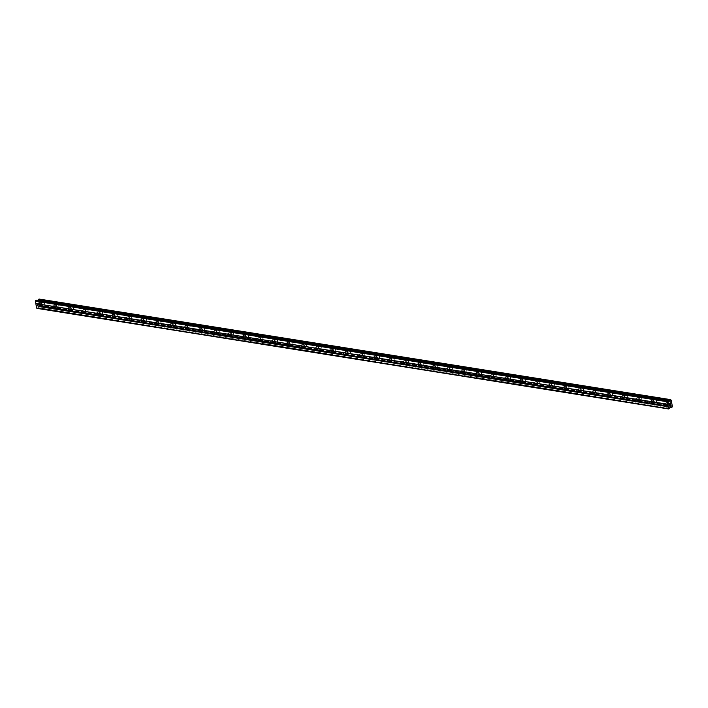 <?xml version="1.0" encoding="UTF-8"?>
<svg xmlns="http://www.w3.org/2000/svg" width="708" height="708" viewBox="0 0 708 708"><rect width="100%" height="100%" fill="white"/><g stroke="black" fill="none" stroke-linecap="round" stroke-linejoin="round"><path stroke-width="0.53" stroke-dasharray="3.54 2.66" d="M40.551 302.785A1.257 0.779 66.3 0 1 41.551 303.882A1.257 0.779 66.3 0 1 41.259 305.13A1.257 0.779 66.3 0 1 40.958 305.166A1.257 0.779 66.3 0 1 39.958 304.068A1.257 0.779 66.3 0 1 40.25 302.82A1.257 0.779 66.3 0 1 40.551 302.785M43.4 304.821A1.974 1.221 -113.7 0 0 43.869 304.767A1.974 1.221 -113.7 0 0 44.33 302.812A1.974 1.221 -113.7 0 0 42.754 301.095A1.974 1.221 -113.7 0 0 42.285 301.148A1.974 1.221 -113.7 0 0 41.825 303.104A1.974 1.221 -113.7 0 0 43.4 304.821A1.974 1.221 -113.7 0 0 43.878 304.767A1.974 1.221 -113.7 0 0 44.33 302.812A1.974 1.221 -113.7 0 0 42.763 301.095A1.974 1.221 -113.7 0 0 42.285 301.148A1.974 1.221 -113.7 0 0 41.834 303.095A1.974 1.221 -113.7 0 0 43.4 304.821M55.127 305.113A1.257 0.779 66.3 0 1 56.127 306.21A1.257 0.779 66.3 0 1 55.835 307.449A1.257 0.779 66.3 0 1 55.534 307.484A1.257 0.779 66.3 0 1 54.534 306.387A1.257 0.779 66.3 0 1 54.826 305.148A1.257 0.779 66.3 0 1 55.127 305.113M57.976 307.139A1.974 1.221 -113.7 0 0 58.445 307.086A1.974 1.221 -113.7 0 0 58.906 305.139A1.974 1.221 -113.7 0 0 57.33 303.413A1.974 1.221 -113.7 0 0 56.861 303.466A1.974 1.221 -113.7 0 0 56.401 305.422A1.974 1.221 -113.7 0 0 57.976 307.139A1.974 1.221 -113.7 0 0 58.445 307.086A1.974 1.221 -113.7 0 0 58.906 305.139A1.974 1.221 -113.7 0 0 57.33 303.413A1.974 1.221 -113.7 0 0 56.861 303.466A1.974 1.221 -113.7 0 0 56.401 305.422A1.974 1.221 -113.7 0 0 57.976 307.139M69.694 307.431A1.257 0.779 66.3 0 1 70.703 308.529A1.257 0.779 66.3 0 1 70.411 309.768A1.257 0.779 66.3 0 1 70.11 309.803A1.257 0.779 66.3 0 1 69.11 308.706A1.257 0.779 66.3 0 1 69.402 307.467A1.257 0.779 66.3 0 1 69.694 307.431M72.543 309.467A1.974 1.221 -113.7 0 0 73.021 309.414A1.974 1.221 -113.7 0 0 73.473 307.458A1.974 1.221 -113.7 0 0 71.906 305.732A1.974 1.221 -113.7 0 0 71.428 305.785A1.974 1.221 -113.7 0 0 70.977 307.741A1.974 1.221 -113.7 0 0 72.543 309.467M72.552 309.458A1.974 1.221 -113.7 0 0 73.021 309.405A1.974 1.221 -113.7 0 0 73.482 307.458A1.974 1.221 -113.7 0 0 71.906 305.732A1.974 1.221 -113.7 0 0 71.437 305.785A1.974 1.221 -113.7 0 0 70.977 307.741A1.974 1.221 -113.7 0 0 72.552 309.458M84.27 309.75A1.257 0.779 66.3 0 1 85.27 310.847A1.257 0.779 66.3 0 1 84.978 312.086A1.257 0.779 66.3 0 1 84.677 312.122A1.257 0.779 66.3 0 1 83.677 311.024A1.257 0.779 66.3 0 1 83.969 309.785A1.257 0.779 66.3 0 1 84.27 309.75M87.119 311.786A1.974 1.221 -113.7 0 0 87.588 311.732A1.974 1.221 -113.7 0 0 88.049 309.777A1.974 1.221 -113.7 0 0 86.473 308.06A1.974 1.221 -113.7 0 0 86.004 308.113A1.974 1.221 -113.7 0 0 85.544 310.06A1.974 1.221 -113.7 0 0 87.119 311.786A1.974 1.221 -113.7 0 0 87.588 311.732A1.974 1.221 -113.7 0 0 88.049 309.777A1.974 1.221 -113.7 0 0 86.473 308.06A1.974 1.221 -113.7 0 0 86.004 308.113A1.974 1.221 -113.7 0 0 85.544 310.06A1.974 1.221 -113.7 0 0 87.119 311.786M98.846 312.069A1.257 0.779 66.3 0 1 99.846 313.166A1.257 0.779 66.3 0 1 99.554 314.414A1.257 0.779 66.3 0 1 99.253 314.44A1.257 0.779 66.3 0 1 98.253 313.352A1.257 0.779 66.3 0 1 98.545 312.104A1.257 0.779 66.3 0 1 98.846 312.069M101.695 314.104A1.974 1.221 -113.7 0 0 102.164 314.051A1.974 1.221 -113.7 0 0 102.625 312.095A1.974 1.221 -113.7 0 0 101.049 310.378A1.974 1.221 -113.7 0 0 100.58 310.431A1.974 1.221 -113.7 0 0 100.12 312.387A1.974 1.221 -113.7 0 0 101.695 314.104A1.974 1.221 -113.7 0 0 102.164 314.051A1.974 1.221 -113.7 0 0 102.625 312.095A1.974 1.221 -113.7 0 0 101.049 310.378A1.974 1.221 -113.7 0 0 100.58 310.431A1.974 1.221 -113.7 0 0 100.12 312.378A1.974 1.221 -113.7 0 0 101.695 314.104M113.413 314.396A1.257 0.779 66.3 0 1 114.413 315.485A1.257 0.779 66.3 0 1 114.121 316.733A1.257 0.779 66.3 0 1 113.829 316.768A1.257 0.779 66.3 0 1 112.82 315.671A1.257 0.779 66.3 0 1 113.112 314.423A1.257 0.779 66.3 0 1 113.413 314.396M116.262 316.423A1.974 1.221 -113.7 0 0 116.732 316.37A1.974 1.221 -113.7 0 0 117.192 314.423A1.974 1.221 -113.7 0 0 115.616 312.697A1.974 1.221 -113.7 0 0 115.147 312.75A1.974 1.221 -113.7 0 0 114.687 314.706A1.974 1.221 -113.7 0 0 116.262 316.423M116.271 316.423A1.974 1.221 -113.7 0 0 116.74 316.37A1.974 1.221 -113.7 0 0 117.201 314.423A1.974 1.221 -113.7 0 0 115.625 312.697A1.974 1.221 -113.7 0 0 115.156 312.75A1.974 1.221 -113.7 0 0 114.696 314.706A1.974 1.221 -113.7 0 0 116.271 316.423M127.989 316.715A1.257 0.779 66.3 0 1 128.989 317.812A1.257 0.779 66.3 0 1 128.697 319.051A1.257 0.779 66.3 0 1 128.396 319.087A1.257 0.779 66.3 0 1 127.396 317.989A1.257 0.779 66.3 0 1 127.688 316.75A1.257 0.779 66.3 0 1 127.989 316.715M130.838 318.75A1.974 1.221 -113.7 0 0 131.307 318.697A1.974 1.221 -113.7 0 0 131.768 316.741A1.974 1.221 -113.7 0 0 130.192 315.016A1.974 1.221 -113.7 0 0 129.723 315.069A1.974 1.221 -113.7 0 0 129.263 317.025A1.974 1.221 -113.7 0 0 130.838 318.75A1.974 1.221 -113.7 0 0 131.307 318.689A1.974 1.221 -113.7 0 0 131.768 316.741A1.974 1.221 -113.7 0 0 130.192 315.016A1.974 1.221 -113.7 0 0 129.723 315.069A1.974 1.221 -113.7 0 0 129.263 317.025A1.974 1.221 -113.7 0 0 130.838 318.742M142.565 319.034A1.257 0.779 66.3 0 1 143.565 320.131A1.257 0.779 66.3 0 1 143.273 321.37A1.257 0.779 66.3 0 1 142.972 321.405A1.257 0.779 66.3 0 1 141.972 320.308A1.257 0.779 66.3 0 1 142.264 319.069A1.257 0.779 66.3 0 1 142.565 319.034M145.406 321.069A1.974 1.221 -113.7 0 0 145.883 321.016A1.974 1.221 -113.7 0 0 146.335 319.06A1.974 1.221 -113.7 0 0 144.768 317.343A1.974 1.221 -113.7 0 0 144.29 317.396A1.974 1.221 -113.7 0 0 143.839 319.343A1.974 1.221 -113.7 0 0 145.406 321.069A1.974 1.221 -113.7 0 0 145.883 321.016A1.974 1.221 -113.7 0 0 146.344 319.06A1.974 1.221 -113.7 0 0 144.768 317.334A1.974 1.221 -113.7 0 0 144.299 317.388A1.974 1.221 -113.7 0 0 143.839 319.343A1.974 1.221 -113.7 0 0 145.414 321.069M157.132 321.352A1.257 0.779 66.3 0 1 158.132 322.45A1.257 0.779 66.3 0 1 157.84 323.698A1.257 0.779 66.3 0 1 157.539 323.724A1.257 0.779 66.3 0 1 156.539 322.636A1.257 0.779 66.3 0 1 156.831 321.388A1.257 0.779 66.3 0 1 157.132 321.352M159.981 323.388A1.974 1.221 -113.7 0 0 160.451 323.335A1.974 1.221 -113.7 0 0 160.911 321.379A1.974 1.221 -113.7 0 0 159.335 319.662A1.974 1.221 -113.7 0 0 158.866 319.715A1.974 1.221 -113.7 0 0 158.406 321.662A1.974 1.221 -113.7 0 0 159.981 323.388A1.974 1.221 -113.7 0 0 160.459 323.335A1.974 1.221 -113.7 0 0 160.911 321.379A1.974 1.221 -113.7 0 0 159.344 319.662A1.974 1.221 -113.7 0 0 158.866 319.715A1.974 1.221 -113.7 0 0 158.415 321.662A1.974 1.221 -113.7 0 0 159.981 323.388M171.708 323.68A1.257 0.779 66.3 0 1 172.708 324.768A1.257 0.779 66.3 0 1 172.416 326.016A1.257 0.779 66.3 0 1 172.115 326.052A1.257 0.779 66.3 0 1 171.115 324.954A1.257 0.779 66.3 0 1 171.407 323.706A1.257 0.779 66.3 0 1 171.708 323.68M174.557 325.707A1.974 1.221 -113.7 0 0 175.026 325.653A1.974 1.221 -113.7 0 0 175.487 323.706A1.974 1.221 -113.7 0 0 173.911 321.981A1.974 1.221 -113.7 0 0 173.442 322.034A1.974 1.221 -113.7 0 0 172.982 323.99A1.974 1.221 -113.7 0 0 174.557 325.707A1.974 1.221 -113.7 0 0 175.026 325.653A1.974 1.221 -113.7 0 0 175.487 323.706A1.974 1.221 -113.7 0 0 173.911 321.981A1.974 1.221 -113.7 0 0 173.442 322.034A1.974 1.221 -113.7 0 0 172.982 323.99A1.974 1.221 -113.7 0 0 174.557 325.707M186.275 325.999A1.257 0.779 66.3 0 1 187.284 327.096A1.257 0.779 66.3 0 1 186.992 328.335A1.257 0.779 66.3 0 1 186.691 328.37A1.257 0.779 66.3 0 1 185.691 327.273A1.257 0.779 66.3 0 1 185.983 326.034A1.257 0.779 66.3 0 1 186.275 325.999M189.124 328.034A1.974 1.221 -113.7 0 0 189.602 327.972A1.974 1.221 -113.7 0 0 190.054 326.025A1.974 1.221 -113.7 0 0 188.487 324.299A1.974 1.221 -113.7 0 0 188.009 324.353A1.974 1.221 -113.7 0 0 187.558 326.308A1.974 1.221 -113.7 0 0 189.124 328.034A1.974 1.221 -113.7 0 0 189.602 327.972A1.974 1.221 -113.7 0 0 190.063 326.025A1.974 1.221 -113.7 0 0 188.487 324.299A1.974 1.221 -113.7 0 0 188.018 324.353A1.974 1.221 -113.7 0 0 187.558 326.308A1.974 1.221 -113.7 0 0 189.133 328.025M200.851 328.317A1.257 0.779 66.3 0 1 201.851 329.415A1.257 0.779 66.3 0 1 201.559 330.654A1.257 0.779 66.3 0 1 201.258 330.689A1.257 0.779 66.3 0 1 200.258 329.592A1.257 0.779 66.3 0 1 200.55 328.353A1.257 0.779 66.3 0 1 200.851 328.317M203.7 330.353A1.974 1.221 -113.7 0 0 204.169 330.3A1.974 1.221 -113.7 0 0 204.63 328.344A1.974 1.221 -113.7 0 0 203.054 326.627A1.974 1.221 -113.7 0 0 202.585 326.68A1.974 1.221 -113.7 0 0 202.125 328.627A1.974 1.221 -113.7 0 0 203.7 330.353A1.974 1.221 -113.7 0 0 204.169 330.3A1.974 1.221 -113.7 0 0 204.63 328.344A1.974 1.221 -113.7 0 0 203.063 326.618A1.974 1.221 -113.7 0 0 202.585 326.671A1.974 1.221 -113.7 0 0 202.125 328.627A1.974 1.221 -113.7 0 0 203.7 330.353M215.427 330.636A1.257 0.779 66.3 0 1 216.427 331.733A1.257 0.779 66.3 0 1 216.135 332.981A1.257 0.779 66.3 0 1 215.834 333.008A1.257 0.779 66.3 0 1 214.834 331.919A1.257 0.779 66.3 0 1 215.126 330.671A1.257 0.779 66.3 0 1 215.427 330.636M218.276 332.671A1.974 1.221 -113.7 0 0 218.745 332.618A1.974 1.221 -113.7 0 0 219.206 330.663A1.974 1.221 -113.7 0 0 217.63 328.946A1.974 1.221 -113.7 0 0 217.161 328.999A1.974 1.221 -113.7 0 0 216.701 330.946A1.974 1.221 -113.7 0 0 218.276 332.671A1.974 1.221 -113.7 0 0 218.745 332.618A1.974 1.221 -113.7 0 0 219.206 330.663A1.974 1.221 -113.7 0 0 217.63 328.946A1.974 1.221 -113.7 0 0 217.161 328.999A1.974 1.221 -113.7 0 0 216.701 330.946A1.974 1.221 -113.7 0 0 218.276 332.671M229.994 332.964A1.257 0.779 66.3 0 1 230.994 334.052A1.257 0.779 66.3 0 1 230.702 335.3A1.257 0.779 66.3 0 1 230.41 335.335A1.257 0.779 66.3 0 1 229.401 334.238A1.257 0.779 66.3 0 1 229.693 332.99A1.257 0.779 66.3 0 1 229.994 332.964M232.844 334.99A1.974 1.221 -113.7 0 0 233.313 334.937A1.974 1.221 -113.7 0 0 233.773 332.99A1.974 1.221 -113.7 0 0 232.197 331.264A1.974 1.221 -113.7 0 0 231.728 331.317A1.974 1.221 -113.7 0 0 231.268 333.273A1.974 1.221 -113.7 0 0 232.844 334.99A1.974 1.221 -113.7 0 0 233.321 334.937A1.974 1.221 -113.7 0 0 233.782 332.981A1.974 1.221 -113.7 0 0 232.206 331.264A1.974 1.221 -113.7 0 0 231.737 331.317A1.974 1.221 -113.7 0 0 231.277 333.273A1.974 1.221 -113.7 0 0 232.852 334.99M244.57 335.282A1.257 0.779 66.3 0 1 245.57 336.38A1.257 0.779 66.3 0 1 245.278 337.619A1.257 0.779 66.3 0 1 244.977 337.654A1.257 0.779 66.3 0 1 243.977 336.557A1.257 0.779 66.3 0 1 244.269 335.318A1.257 0.779 66.3 0 1 244.57 335.282M247.419 337.309A1.974 1.221 -113.7 0 0 247.889 337.256A1.974 1.221 -113.7 0 0 248.349 335.309A1.974 1.221 -113.7 0 0 246.773 333.583A1.974 1.221 -113.7 0 0 246.304 333.636A1.974 1.221 -113.7 0 0 245.844 335.592A1.974 1.221 -113.7 0 0 247.419 337.309A1.974 1.221 -113.7 0 0 247.889 337.256A1.974 1.221 -113.7 0 0 248.349 335.309A1.974 1.221 -113.7 0 0 246.773 333.583A1.974 1.221 -113.7 0 0 246.304 333.636A1.974 1.221 -113.7 0 0 245.844 335.592A1.974 1.221 -113.7 0 0 247.419 337.309M259.146 337.601A1.257 0.779 66.3 0 1 260.146 338.698A1.257 0.779 66.3 0 1 259.854 339.937A1.257 0.779 66.3 0 1 259.553 339.973A1.257 0.779 66.3 0 1 258.553 338.875A1.257 0.779 66.3 0 1 258.845 337.636A1.257 0.779 66.3 0 1 259.146 337.601M261.987 339.636A1.974 1.221 -113.7 0 0 262.464 339.583A1.974 1.221 -113.7 0 0 262.916 337.627A1.974 1.221 -113.7 0 0 261.349 335.902A1.974 1.221 -113.7 0 0 260.871 335.964A1.974 1.221 -113.7 0 0 260.42 337.911A1.974 1.221 -113.7 0 0 261.987 339.636A1.974 1.221 -113.7 0 0 262.464 339.583A1.974 1.221 -113.7 0 0 262.925 337.627A1.974 1.221 -113.7 0 0 261.349 335.902A1.974 1.221 -113.7 0 0 260.88 335.955A1.974 1.221 -113.7 0 0 260.42 337.911A1.974 1.221 -113.7 0 0 261.995 339.636M273.713 339.92A1.257 0.779 66.3 0 1 274.713 341.017A1.257 0.779 66.3 0 1 274.421 342.256A1.257 0.779 66.3 0 1 274.12 342.291A1.257 0.779 66.3 0 1 273.12 341.203A1.257 0.779 66.3 0 1 273.412 339.955A1.257 0.779 66.3 0 1 273.713 339.92M276.562 341.955A1.974 1.221 -113.7 0 0 277.032 341.902A1.974 1.221 -113.7 0 0 277.492 339.946A1.974 1.221 -113.7 0 0 275.916 338.229A1.974 1.221 -113.7 0 0 275.447 338.282A1.974 1.221 -113.7 0 0 274.987 340.229A1.974 1.221 -113.7 0 0 276.562 341.955A1.974 1.221 -113.7 0 0 277.04 341.902A1.974 1.221 -113.7 0 0 277.492 339.946A1.974 1.221 -113.7 0 0 275.925 338.229A1.974 1.221 -113.7 0 0 275.447 338.282A1.974 1.221 -113.7 0 0 274.996 340.229A1.974 1.221 -113.7 0 0 276.562 341.955M288.289 342.247A1.257 0.779 66.3 0 1 289.289 343.336A1.257 0.779 66.3 0 1 288.997 344.584A1.257 0.779 66.3 0 1 288.696 344.619A1.257 0.779 66.3 0 1 287.696 343.522A1.257 0.779 66.3 0 1 287.988 342.274A1.257 0.779 66.3 0 1 288.289 342.247M291.138 344.274A1.974 1.221 -113.7 0 0 291.608 344.221A1.974 1.221 -113.7 0 0 292.068 342.274A1.974 1.221 -113.7 0 0 290.492 340.548A1.974 1.221 -113.7 0 0 290.023 340.601A1.974 1.221 -113.7 0 0 289.563 342.557A1.974 1.221 -113.7 0 0 291.138 344.274A1.974 1.221 -113.7 0 0 291.608 344.221A1.974 1.221 -113.7 0 0 292.068 342.265A1.974 1.221 -113.7 0 0 290.492 340.548A1.974 1.221 -113.7 0 0 290.023 340.601A1.974 1.221 -113.7 0 0 289.563 342.557A1.974 1.221 -113.7 0 0 291.138 344.274M302.856 344.566A1.257 0.779 66.3 0 1 303.865 345.663A1.257 0.779 66.3 0 1 303.573 346.902A1.257 0.779 66.3 0 1 303.272 346.938A1.257 0.779 66.3 0 1 302.272 345.84A1.257 0.779 66.3 0 1 302.564 344.601A1.257 0.779 66.3 0 1 302.856 344.566M305.706 346.593A1.974 1.221 -113.7 0 0 306.183 346.539A1.974 1.221 -113.7 0 0 306.635 344.592A1.974 1.221 -113.7 0 0 305.068 342.867A1.974 1.221 -113.7 0 0 304.59 342.92A1.974 1.221 -113.7 0 0 304.139 344.876A1.974 1.221 -113.7 0 0 305.706 346.593A1.974 1.221 -113.7 0 0 306.183 346.539A1.974 1.221 -113.7 0 0 306.644 344.592A1.974 1.221 -113.7 0 0 305.068 342.867A1.974 1.221 -113.7 0 0 304.599 342.92A1.974 1.221 -113.7 0 0 304.139 344.876A1.974 1.221 -113.7 0 0 305.714 346.593M317.432 346.885A1.257 0.779 66.3 0 1 318.432 347.982A1.257 0.779 66.3 0 1 318.14 349.221A1.257 0.779 66.3 0 1 317.839 349.256A1.257 0.779 66.3 0 1 316.839 348.159A1.257 0.779 66.3 0 1 317.131 346.92A1.257 0.779 66.3 0 1 317.432 346.885M320.281 348.92A1.974 1.221 -113.7 0 0 320.751 348.867A1.974 1.221 -113.7 0 0 321.211 346.911A1.974 1.221 -113.7 0 0 319.635 345.185A1.974 1.221 -113.7 0 0 319.166 345.239A1.974 1.221 -113.7 0 0 318.706 347.194A1.974 1.221 -113.7 0 0 320.281 348.92A1.974 1.221 -113.7 0 0 320.759 348.867A1.974 1.221 -113.7 0 0 321.211 346.911A1.974 1.221 -113.7 0 0 319.644 345.185A1.974 1.221 -113.7 0 0 319.166 345.239A1.974 1.221 -113.7 0 0 318.706 347.194A1.974 1.221 -113.7 0 0 320.281 348.92M332.008 349.203A1.257 0.779 66.3 0 1 333.008 350.301A1.257 0.779 66.3 0 1 332.716 351.54A1.257 0.779 66.3 0 1 332.415 351.575A1.257 0.779 66.3 0 1 331.415 350.478A1.257 0.779 66.3 0 1 331.707 349.239A1.257 0.779 66.3 0 1 332.008 349.203M334.857 351.239A1.974 1.221 -113.7 0 0 335.327 351.186A1.974 1.221 -113.7 0 0 335.787 349.23A1.974 1.221 -113.7 0 0 334.211 347.513A1.974 1.221 -113.7 0 0 333.742 347.566A1.974 1.221 -113.7 0 0 333.282 349.513A1.974 1.221 -113.7 0 0 334.857 351.239A1.974 1.221 -113.7 0 0 335.327 351.186A1.974 1.221 -113.7 0 0 335.787 349.23A1.974 1.221 -113.7 0 0 334.211 347.513A1.974 1.221 -113.7 0 0 333.742 347.566A1.974 1.221 -113.7 0 0 333.282 349.513A1.974 1.221 -113.7 0 0 334.857 351.239M346.575 351.522A1.257 0.779 66.3 0 1 347.575 352.619A1.257 0.779 66.3 0 1 347.283 353.867A1.257 0.779 66.3 0 1 346.991 353.903A1.257 0.779 66.3 0 1 345.982 352.805A1.257 0.779 66.3 0 1 346.274 351.557A1.257 0.779 66.3 0 1 346.575 351.522M349.425 353.558A1.974 1.221 -113.7 0 0 349.894 353.504A1.974 1.221 -113.7 0 0 350.354 351.557A1.974 1.221 -113.7 0 0 348.779 349.832A1.974 1.221 -113.7 0 0 348.309 349.885A1.974 1.221 -113.7 0 0 347.849 351.841A1.974 1.221 -113.7 0 0 349.425 353.558A1.974 1.221 -113.7 0 0 349.902 353.504A1.974 1.221 -113.7 0 0 350.363 351.549A1.974 1.221 -113.7 0 0 348.787 349.832A1.974 1.221 -113.7 0 0 348.318 349.885A1.974 1.221 -113.7 0 0 347.858 351.832A1.974 1.221 -113.7 0 0 349.433 353.558M361.151 353.85A1.257 0.779 66.3 0 1 362.151 354.947A1.257 0.779 66.3 0 1 361.859 356.186A1.257 0.779 66.3 0 1 361.558 356.221A1.257 0.779 66.3 0 1 360.558 355.124A1.257 0.779 66.3 0 1 360.85 353.885A1.257 0.779 66.3 0 1 361.151 353.85M364 355.876A1.974 1.221 -113.7 0 0 364.47 355.823A1.974 1.221 -113.7 0 0 364.93 353.876A1.974 1.221 -113.7 0 0 363.354 352.15A1.974 1.221 -113.7 0 0 362.885 352.203A1.974 1.221 -113.7 0 0 362.425 354.159A1.974 1.221 -113.7 0 0 364 355.876A1.974 1.221 -113.7 0 0 364.47 355.823A1.974 1.221 -113.7 0 0 364.93 353.876A1.974 1.221 -113.7 0 0 363.354 352.15A1.974 1.221 -113.7 0 0 362.885 352.203A1.974 1.221 -113.7 0 0 362.425 354.159A1.974 1.221 -113.7 0 0 364 355.876M375.727 356.168A1.257 0.779 66.3 0 1 376.727 357.266A1.257 0.779 66.3 0 1 376.435 358.505A1.257 0.779 66.3 0 1 376.134 358.54A1.257 0.779 66.3 0 1 375.134 357.443A1.257 0.779 66.3 0 1 375.426 356.204A1.257 0.779 66.3 0 1 375.727 356.168M378.568 358.204A1.974 1.221 -113.7 0 0 379.046 358.151A1.974 1.221 -113.7 0 0 379.497 356.195A1.974 1.221 -113.7 0 0 377.93 354.469A1.974 1.221 -113.7 0 0 377.452 354.522A1.974 1.221 -113.7 0 0 377.001 356.478A1.974 1.221 -113.7 0 0 378.568 358.204A1.974 1.221 -113.7 0 0 379.046 358.142A1.974 1.221 -113.7 0 0 379.506 356.195A1.974 1.221 -113.7 0 0 377.93 354.469A1.974 1.221 -113.7 0 0 377.461 354.522A1.974 1.221 -113.7 0 0 377.001 356.478A1.974 1.221 -113.7 0 0 378.576 358.204M390.294 358.487A1.257 0.779 66.3 0 1 391.294 359.584A1.257 0.779 66.3 0 1 391.002 360.823A1.257 0.779 66.3 0 1 390.701 360.859A1.257 0.779 66.3 0 1 389.701 359.761A1.257 0.779 66.3 0 1 389.993 358.522A1.257 0.779 66.3 0 1 390.294 358.487M393.144 360.522A1.974 1.221 -113.7 0 0 393.613 360.469A1.974 1.221 -113.7 0 0 394.073 358.514A1.974 1.221 -113.7 0 0 392.498 356.797A1.974 1.221 -113.7 0 0 392.028 356.85A1.974 1.221 -113.7 0 0 391.568 358.797A1.974 1.221 -113.7 0 0 393.144 360.522A1.974 1.221 -113.7 0 0 393.621 360.469A1.974 1.221 -113.7 0 0 394.073 358.514A1.974 1.221 -113.7 0 0 392.506 356.797A1.974 1.221 -113.7 0 0 392.028 356.85A1.974 1.221 -113.7 0 0 391.577 358.797A1.974 1.221 -113.7 0 0 393.144 360.522M404.87 360.806A1.257 0.779 66.3 0 1 405.87 361.903A1.257 0.779 66.3 0 1 405.578 363.151A1.257 0.779 66.3 0 1 405.277 363.177A1.257 0.779 66.3 0 1 404.277 362.089A1.257 0.779 66.3 0 1 404.569 360.841A1.257 0.779 66.3 0 1 404.87 360.806M407.719 362.841A1.974 1.221 -113.7 0 0 408.189 362.788A1.974 1.221 -113.7 0 0 408.649 360.832A1.974 1.221 -113.7 0 0 407.073 359.115A1.974 1.221 -113.7 0 0 406.604 359.168A1.974 1.221 -113.7 0 0 406.144 361.124A1.974 1.221 -113.7 0 0 407.719 362.841A1.974 1.221 -113.7 0 0 408.189 362.788A1.974 1.221 -113.7 0 0 408.649 360.832A1.974 1.221 -113.7 0 0 407.073 359.115A1.974 1.221 -113.7 0 0 406.604 359.168A1.974 1.221 -113.7 0 0 406.144 361.115A1.974 1.221 -113.7 0 0 407.719 362.841M419.437 363.133A1.257 0.779 66.3 0 1 420.446 364.222A1.257 0.779 66.3 0 1 420.154 365.47A1.257 0.779 66.3 0 1 419.853 365.505A1.257 0.779 66.3 0 1 418.853 364.408A1.257 0.779 66.3 0 1 419.145 363.169A1.257 0.779 66.3 0 1 419.437 363.133M422.287 365.16A1.974 1.221 -113.7 0 0 422.764 365.107A1.974 1.221 -113.7 0 0 423.216 363.16A1.974 1.221 -113.7 0 0 421.649 361.434A1.974 1.221 -113.7 0 0 421.171 361.487A1.974 1.221 -113.7 0 0 420.72 363.443A1.974 1.221 -113.7 0 0 422.287 365.16A1.974 1.221 -113.7 0 0 422.764 365.107A1.974 1.221 -113.7 0 0 423.225 363.16A1.974 1.221 -113.7 0 0 421.649 361.434A1.974 1.221 -113.7 0 0 421.18 361.487A1.974 1.221 -113.7 0 0 420.72 363.443A1.974 1.221 -113.7 0 0 422.295 365.16M434.013 365.452A1.257 0.779 66.3 0 1 435.013 366.549A1.257 0.779 66.3 0 1 434.721 367.788A1.257 0.779 66.3 0 1 434.42 367.824A1.257 0.779 66.3 0 1 433.42 366.726A1.257 0.779 66.3 0 1 433.712 365.487A1.257 0.779 66.3 0 1 434.013 365.452M436.863 367.487A1.974 1.221 -113.7 0 0 437.332 367.434A1.974 1.221 -113.7 0 0 437.792 365.478A1.974 1.221 -113.7 0 0 436.216 363.753A1.974 1.221 -113.7 0 0 435.747 363.806A1.974 1.221 -113.7 0 0 435.287 365.762A1.974 1.221 -113.7 0 0 436.863 367.487A1.974 1.221 -113.7 0 0 437.34 367.425A1.974 1.221 -113.7 0 0 437.792 365.478A1.974 1.221 -113.7 0 0 436.225 363.753A1.974 1.221 -113.7 0 0 435.747 363.806A1.974 1.221 -113.7 0 0 435.296 365.762A1.974 1.221 -113.7 0 0 436.863 367.479M448.589 367.771A1.257 0.779 66.3 0 1 449.589 368.868A1.257 0.779 66.3 0 1 449.297 370.107A1.257 0.779 66.3 0 1 448.996 370.142A1.257 0.779 66.3 0 1 447.996 369.045A1.257 0.779 66.3 0 1 448.288 367.806A1.257 0.779 66.3 0 1 448.589 367.771M451.439 369.806A1.974 1.221 -113.7 0 0 451.908 369.753A1.974 1.221 -113.7 0 0 452.368 367.797A1.974 1.221 -113.7 0 0 450.792 366.08A1.974 1.221 -113.7 0 0 450.323 366.133A1.974 1.221 -113.7 0 0 449.863 368.08A1.974 1.221 -113.7 0 0 451.439 369.806A1.974 1.221 -113.7 0 0 451.908 369.753A1.974 1.221 -113.7 0 0 452.368 367.797A1.974 1.221 -113.7 0 0 450.792 366.071A1.974 1.221 -113.7 0 0 450.323 366.133A1.974 1.221 -113.7 0 0 449.863 368.08A1.974 1.221 -113.7 0 0 451.439 369.806M463.156 370.089A1.257 0.779 66.3 0 1 464.156 371.187A1.257 0.779 66.3 0 1 463.864 372.435A1.257 0.779 66.3 0 1 463.572 372.461A1.257 0.779 66.3 0 1 462.563 371.373A1.257 0.779 66.3 0 1 462.855 370.125A1.257 0.779 66.3 0 1 463.156 370.089M466.006 372.125A1.974 1.221 -113.7 0 0 466.475 372.072A1.974 1.221 -113.7 0 0 466.935 370.116A1.974 1.221 -113.7 0 0 465.36 368.399A1.974 1.221 -113.7 0 0 464.89 368.452A1.974 1.221 -113.7 0 0 464.43 370.399A1.974 1.221 -113.7 0 0 466.006 372.125A1.974 1.221 -113.7 0 0 466.484 372.072A1.974 1.221 -113.7 0 0 466.944 370.116A1.974 1.221 -113.7 0 0 465.368 368.399A1.974 1.221 -113.7 0 0 464.899 368.452A1.974 1.221 -113.7 0 0 464.439 370.399A1.974 1.221 -113.7 0 0 466.014 372.125M477.732 372.417A1.257 0.779 66.3 0 1 478.732 373.505A1.257 0.779 66.3 0 1 478.44 374.753A1.257 0.779 66.3 0 1 478.139 374.789A1.257 0.779 66.3 0 1 477.139 373.691A1.257 0.779 66.3 0 1 477.431 372.443A1.257 0.779 66.3 0 1 477.732 372.417M480.582 374.444A1.974 1.221 -113.7 0 0 481.051 374.39A1.974 1.221 -113.7 0 0 481.511 372.443A1.974 1.221 -113.7 0 0 479.935 370.718A1.974 1.221 -113.7 0 0 479.466 370.771A1.974 1.221 -113.7 0 0 479.006 372.727A1.974 1.221 -113.7 0 0 480.582 374.444A1.974 1.221 -113.7 0 0 481.051 374.39A1.974 1.221 -113.7 0 0 481.511 372.443A1.974 1.221 -113.7 0 0 479.935 370.718A1.974 1.221 -113.7 0 0 479.466 370.771A1.974 1.221 -113.7 0 0 479.006 372.727A1.974 1.221 -113.7 0 0 480.582 374.444M492.308 374.736A1.257 0.779 66.3 0 1 493.308 375.833A1.257 0.779 66.3 0 1 493.016 377.072A1.257 0.779 66.3 0 1 492.715 377.107A1.257 0.779 66.3 0 1 491.715 376.01A1.257 0.779 66.3 0 1 492.007 374.771A1.257 0.779 66.3 0 1 492.308 374.736M495.149 376.771A1.974 1.221 -113.7 0 0 495.627 376.718A1.974 1.221 -113.7 0 0 496.087 374.762A1.974 1.221 -113.7 0 0 494.511 373.036A1.974 1.221 -113.7 0 0 494.042 373.089A1.974 1.221 -113.7 0 0 493.582 375.045A1.974 1.221 -113.7 0 0 495.149 376.771M495.158 376.762A1.974 1.221 -113.7 0 0 495.627 376.709A1.974 1.221 -113.7 0 0 496.087 374.762A1.974 1.221 -113.7 0 0 494.511 373.036A1.974 1.221 -113.7 0 0 494.042 373.089A1.974 1.221 -113.7 0 0 493.582 375.045A1.974 1.221 -113.7 0 0 495.158 376.762M506.875 377.054A1.257 0.779 66.3 0 1 507.875 378.152A1.257 0.779 66.3 0 1 507.583 379.391A1.257 0.779 66.3 0 1 507.282 379.426A1.257 0.779 66.3 0 1 506.282 378.329A1.257 0.779 66.3 0 1 506.574 377.09A1.257 0.779 66.3 0 1 506.875 377.054M509.725 379.09A1.974 1.221 -113.7 0 0 510.194 379.037A1.974 1.221 -113.7 0 0 510.654 377.081A1.974 1.221 -113.7 0 0 509.079 375.364A1.974 1.221 -113.7 0 0 508.61 375.417A1.974 1.221 -113.7 0 0 508.149 377.364A1.974 1.221 -113.7 0 0 509.725 379.09A1.974 1.221 -113.7 0 0 510.202 379.037A1.974 1.221 -113.7 0 0 510.654 377.081A1.974 1.221 -113.7 0 0 509.087 375.355A1.974 1.221 -113.7 0 0 508.61 375.408A1.974 1.221 -113.7 0 0 508.158 377.364A1.974 1.221 -113.7 0 0 509.725 379.09M521.451 379.373A1.257 0.779 66.3 0 1 522.451 380.47A1.257 0.779 66.3 0 1 522.159 381.718A1.257 0.779 66.3 0 1 521.858 381.745A1.257 0.779 66.3 0 1 520.858 380.656A1.257 0.779 66.3 0 1 521.15 379.408A1.257 0.779 66.3 0 1 521.451 379.373M524.301 381.408A1.974 1.221 -113.7 0 0 524.77 381.355A1.974 1.221 -113.7 0 0 525.23 379.399A1.974 1.221 -113.7 0 0 523.655 377.683A1.974 1.221 -113.7 0 0 523.185 377.736A1.974 1.221 -113.7 0 0 522.725 379.683A1.974 1.221 -113.7 0 0 524.301 381.408A1.974 1.221 -113.7 0 0 524.77 381.355A1.974 1.221 -113.7 0 0 525.23 379.399A1.974 1.221 -113.7 0 0 523.655 377.683A1.974 1.221 -113.7 0 0 523.185 377.736A1.974 1.221 -113.7 0 0 522.725 379.683A1.974 1.221 -113.7 0 0 524.301 381.408M536.018 381.701A1.257 0.779 66.3 0 1 537.027 382.789A1.257 0.779 66.3 0 1 536.735 384.037A1.257 0.779 66.3 0 1 536.434 384.072A1.257 0.779 66.3 0 1 535.434 382.975A1.257 0.779 66.3 0 1 535.726 381.727A1.257 0.779 66.3 0 1 536.018 381.701M538.868 383.727A1.974 1.221 -113.7 0 0 539.346 383.674A1.974 1.221 -113.7 0 0 539.797 381.727A1.974 1.221 -113.7 0 0 538.23 380.001A1.974 1.221 -113.7 0 0 537.753 380.054A1.974 1.221 -113.7 0 0 537.301 382.01A1.974 1.221 -113.7 0 0 538.868 383.727A1.974 1.221 -113.7 0 0 539.346 383.674A1.974 1.221 -113.7 0 0 539.806 381.718A1.974 1.221 -113.7 0 0 538.23 380.001A1.974 1.221 -113.7 0 0 537.761 380.054A1.974 1.221 -113.7 0 0 537.301 382.01A1.974 1.221 -113.7 0 0 538.876 383.727M550.594 384.019A1.257 0.779 66.3 0 1 551.594 385.117A1.257 0.779 66.3 0 1 551.302 386.356A1.257 0.779 66.3 0 1 551.001 386.391A1.257 0.779 66.3 0 1 550.001 385.294A1.257 0.779 66.3 0 1 550.293 384.055A1.257 0.779 66.3 0 1 550.594 384.019M553.444 386.055A1.974 1.221 -113.7 0 0 553.913 385.993A1.974 1.221 -113.7 0 0 554.373 384.046A1.974 1.221 -113.7 0 0 552.798 382.32A1.974 1.221 -113.7 0 0 552.329 382.373A1.974 1.221 -113.7 0 0 551.868 384.329A1.974 1.221 -113.7 0 0 553.444 386.055A1.974 1.221 -113.7 0 0 553.922 385.993A1.974 1.221 -113.7 0 0 554.373 384.046A1.974 1.221 -113.7 0 0 552.806 382.32A1.974 1.221 -113.7 0 0 552.329 382.373A1.974 1.221 -113.7 0 0 551.877 384.329A1.974 1.221 -113.7 0 0 553.444 386.046M565.17 386.338A1.257 0.779 66.3 0 1 566.17 387.435A1.257 0.779 66.3 0 1 565.878 388.674A1.257 0.779 66.3 0 1 565.577 388.71A1.257 0.779 66.3 0 1 564.577 387.612A1.257 0.779 66.3 0 1 564.869 386.373A1.257 0.779 66.3 0 1 565.17 386.338M568.02 388.373A1.974 1.221 -113.7 0 0 568.489 388.32A1.974 1.221 -113.7 0 0 568.949 386.364A1.974 1.221 -113.7 0 0 567.374 384.648A1.974 1.221 -113.7 0 0 566.904 384.701A1.974 1.221 -113.7 0 0 566.444 386.648A1.974 1.221 -113.7 0 0 568.02 388.373A1.974 1.221 -113.7 0 0 568.489 388.32A1.974 1.221 -113.7 0 0 568.949 386.364A1.974 1.221 -113.7 0 0 567.374 384.639A1.974 1.221 -113.7 0 0 566.904 384.692A1.974 1.221 -113.7 0 0 566.444 386.648A1.974 1.221 -113.7 0 0 568.02 388.373M579.737 388.657A1.257 0.779 66.3 0 1 580.737 389.754A1.257 0.779 66.3 0 1 580.445 391.002A1.257 0.779 66.3 0 1 580.153 391.028A1.257 0.779 66.3 0 1 579.144 389.94A1.257 0.779 66.3 0 1 579.436 388.692A1.257 0.779 66.3 0 1 579.737 388.657M582.587 390.692A1.974 1.221 -113.7 0 0 583.056 390.639A1.974 1.221 -113.7 0 0 583.516 388.683A1.974 1.221 -113.7 0 0 581.941 386.966A1.974 1.221 -113.7 0 0 581.472 387.019A1.974 1.221 -113.7 0 0 581.011 388.966A1.974 1.221 -113.7 0 0 582.587 390.692A1.974 1.221 -113.7 0 0 583.065 390.639A1.974 1.221 -113.7 0 0 583.525 388.683A1.974 1.221 -113.7 0 0 581.949 386.966A1.974 1.221 -113.7 0 0 581.48 387.019A1.974 1.221 -113.7 0 0 581.02 388.966A1.974 1.221 -113.7 0 0 582.596 390.692M594.313 390.984A1.257 0.779 66.3 0 1 595.313 392.073A1.257 0.779 66.3 0 1 595.021 393.321A1.257 0.779 66.3 0 1 594.72 393.356A1.257 0.779 66.3 0 1 593.72 392.259A1.257 0.779 66.3 0 1 594.012 391.011A1.257 0.779 66.3 0 1 594.313 390.984M597.163 393.011A1.974 1.221 -113.7 0 0 597.632 392.958A1.974 1.221 -113.7 0 0 598.092 391.011A1.974 1.221 -113.7 0 0 596.517 389.285A1.974 1.221 -113.7 0 0 596.048 389.338A1.974 1.221 -113.7 0 0 595.587 391.294A1.974 1.221 -113.7 0 0 597.163 393.011A1.974 1.221 -113.7 0 0 597.632 392.958A1.974 1.221 -113.7 0 0 598.092 391.002A1.974 1.221 -113.7 0 0 596.517 389.285A1.974 1.221 -113.7 0 0 596.048 389.338A1.974 1.221 -113.7 0 0 595.587 391.294A1.974 1.221 -113.7 0 0 597.163 393.011M608.889 393.303A1.257 0.779 66.3 0 1 609.889 394.4A1.257 0.779 66.3 0 1 609.597 395.639A1.257 0.779 66.3 0 1 609.296 395.675A1.257 0.779 66.3 0 1 608.296 394.577A1.257 0.779 66.3 0 1 608.588 393.338A1.257 0.779 66.3 0 1 608.889 393.303M611.739 395.329A1.974 1.221 -113.7 0 0 612.208 395.276A1.974 1.221 -113.7 0 0 612.668 393.329A1.974 1.221 -113.7 0 0 611.092 391.604A1.974 1.221 -113.7 0 0 610.623 391.657A1.974 1.221 -113.7 0 0 610.163 393.613A1.974 1.221 -113.7 0 0 611.739 395.329A1.974 1.221 -113.7 0 0 612.208 395.276A1.974 1.221 -113.7 0 0 612.668 393.329A1.974 1.221 -113.7 0 0 611.092 391.604A1.974 1.221 -113.7 0 0 610.623 391.657A1.974 1.221 -113.7 0 0 610.163 393.613A1.974 1.221 -113.7 0 0 611.739 395.329M623.456 395.622A1.257 0.779 66.3 0 1 624.456 396.719A1.257 0.779 66.3 0 1 624.164 397.958A1.257 0.779 66.3 0 1 623.863 397.993A1.257 0.779 66.3 0 1 622.863 396.896A1.257 0.779 66.3 0 1 623.155 395.657A1.257 0.779 66.3 0 1 623.456 395.622M626.306 397.657A1.974 1.221 -113.7 0 0 626.775 397.604A1.974 1.221 -113.7 0 0 627.235 395.648A1.974 1.221 -113.7 0 0 625.66 393.922A1.974 1.221 -113.7 0 0 625.191 393.984A1.974 1.221 -113.7 0 0 624.73 395.931A1.974 1.221 -113.7 0 0 626.306 397.657A1.974 1.221 -113.7 0 0 626.784 397.604A1.974 1.221 -113.7 0 0 627.235 395.648A1.974 1.221 -113.7 0 0 625.668 393.922A1.974 1.221 -113.7 0 0 625.191 393.975A1.974 1.221 -113.7 0 0 624.739 395.931A1.974 1.221 -113.7 0 0 626.306 397.657M638.032 397.94A1.257 0.779 66.3 0 1 639.032 399.038A1.257 0.779 66.3 0 1 638.74 400.277A1.257 0.779 66.3 0 1 638.439 400.312A1.257 0.779 66.3 0 1 637.439 399.215A1.257 0.779 66.3 0 1 637.731 397.976A1.257 0.779 66.3 0 1 638.032 397.94M640.882 399.976A1.974 1.221 -113.7 0 0 641.351 399.923A1.974 1.221 -113.7 0 0 641.811 397.967A1.974 1.221 -113.7 0 0 640.236 396.25A1.974 1.221 -113.7 0 0 639.766 396.303A1.974 1.221 -113.7 0 0 639.306 398.25A1.974 1.221 -113.7 0 0 640.882 399.976A1.974 1.221 -113.7 0 0 641.351 399.923A1.974 1.221 -113.7 0 0 641.811 397.967A1.974 1.221 -113.7 0 0 640.236 396.25A1.974 1.221 -113.7 0 0 639.766 396.303A1.974 1.221 -113.7 0 0 639.306 398.25A1.974 1.221 -113.7 0 0 640.882 399.976M652.599 400.259A1.257 0.779 66.3 0 1 653.608 401.356A1.257 0.779 66.3 0 1 653.316 402.604A1.257 0.779 66.3 0 1 653.015 402.64A1.257 0.779 66.3 0 1 652.015 401.542A1.257 0.779 66.3 0 1 652.307 400.294A1.257 0.779 66.3 0 1 652.599 400.259M655.449 402.294A1.974 1.221 -113.7 0 0 655.927 402.241A1.974 1.221 -113.7 0 0 656.378 400.294A1.974 1.221 -113.7 0 0 654.812 398.569A1.974 1.221 -113.7 0 0 654.334 398.622A1.974 1.221 -113.7 0 0 653.882 400.578A1.974 1.221 -113.7 0 0 655.449 402.294M655.458 402.294A1.974 1.221 -113.7 0 0 655.927 402.241A1.974 1.221 -113.7 0 0 656.387 400.286A1.974 1.221 -113.7 0 0 654.812 398.569A1.974 1.221 -113.7 0 0 654.342 398.622A1.974 1.221 -113.7 0 0 653.882 400.569A1.974 1.221 -113.7 0 0 655.458 402.294M667.175 402.587A1.257 0.779 66.3 0 1 668.175 403.684A1.257 0.779 66.3 0 1 667.883 404.923A1.257 0.779 66.3 0 1 667.582 404.958A1.257 0.779 66.3 0 1 666.582 403.861A1.257 0.779 66.3 0 1 666.874 402.622A1.257 0.779 66.3 0 1 667.175 402.587M670.025 404.613A1.974 1.221 -113.7 0 0 670.494 404.56A1.974 1.221 -113.7 0 0 670.954 402.613A1.974 1.221 -113.7 0 0 669.379 400.887A1.974 1.221 -113.7 0 0 668.91 400.94A1.974 1.221 -113.7 0 0 668.449 402.896A1.974 1.221 -113.7 0 0 670.025 404.613A1.974 1.221 -113.7 0 0 670.503 404.56A1.974 1.221 -113.7 0 0 670.954 402.613A1.974 1.221 -113.7 0 0 669.387 400.887A1.974 1.221 -113.7 0 0 668.91 400.94A1.974 1.221 -113.7 0 0 668.458 402.896A1.974 1.221 -113.7 0 0 670.025 404.613M667.06 401.905A1.974 1.221 66.3 0 1 668.635 403.631A1.974 1.221 66.3 0 1 668.175 405.578A1.974 1.221 66.3 0 1 667.706 405.631A1.974 1.221 66.3 0 1 666.131 403.914A1.974 1.221 66.3 0 1 666.591 401.958A1.974 1.221 66.3 0 1 667.06 401.905M669.149 400.994A1.974 1.221 66.3 0 1 670.724 402.71A1.974 1.221 66.3 0 1 670.264 404.666A1.974 1.221 66.3 0 1 669.795 404.719A1.974 1.221 66.3 0 1 668.219 402.994A1.974 1.221 66.3 0 1 668.679 401.047A1.974 1.221 66.3 0 1 669.149 400.994M652.484 399.586A1.974 1.221 66.3 0 1 654.059 401.303A1.974 1.221 66.3 0 1 653.599 403.259A1.974 1.221 66.3 0 1 653.13 403.312A1.974 1.221 66.3 0 1 651.555 401.595A1.974 1.221 66.3 0 1 652.015 399.639A1.974 1.221 66.3 0 1 652.484 399.586M654.573 398.666A1.974 1.221 66.3 0 1 656.148 400.392A1.974 1.221 66.3 0 1 655.688 402.348A1.974 1.221 66.3 0 1 655.219 402.401A1.974 1.221 66.3 0 1 653.643 400.675A1.974 1.221 66.3 0 1 654.104 398.719A1.974 1.221 66.3 0 1 654.573 398.666M637.917 397.268A1.974 1.221 66.3 0 1 639.483 398.985A1.974 1.221 66.3 0 1 639.032 400.94A1.974 1.221 66.3 0 1 638.554 400.994A1.974 1.221 66.3 0 1 636.988 399.268A1.974 1.221 66.3 0 1 637.439 397.321A1.974 1.221 66.3 0 1 637.917 397.268M640.005 396.347A1.974 1.221 66.3 0 1 641.572 398.073A1.974 1.221 66.3 0 1 641.121 400.02A1.974 1.221 66.3 0 1 640.643 400.073A1.974 1.221 66.3 0 1 639.076 398.356A1.974 1.221 66.3 0 1 639.528 396.4A1.974 1.221 66.3 0 1 640.005 396.347M623.341 394.94A1.974 1.221 66.3 0 1 624.916 396.666A1.974 1.221 66.3 0 1 624.456 398.622A1.974 1.221 66.3 0 1 623.987 398.675A1.974 1.221 66.3 0 1 622.412 396.949A1.974 1.221 66.3 0 1 622.872 394.993A1.974 1.221 66.3 0 1 623.341 394.94M625.43 394.029A1.974 1.221 66.3 0 1 627.005 395.754A1.974 1.221 66.3 0 1 626.545 397.701A1.974 1.221 66.3 0 1 626.076 397.754A1.974 1.221 66.3 0 1 624.5 396.038A1.974 1.221 66.3 0 1 624.96 394.082A1.974 1.221 66.3 0 1 625.43 394.029M608.765 392.621A1.974 1.221 66.3 0 1 610.34 394.347A1.974 1.221 66.3 0 1 609.88 396.294A1.974 1.221 66.3 0 1 609.411 396.347A1.974 1.221 66.3 0 1 607.836 394.63A1.974 1.221 66.3 0 1 608.296 392.674A1.974 1.221 66.3 0 1 608.765 392.621M610.854 391.71A1.974 1.221 66.3 0 1 612.429 393.427A1.974 1.221 66.3 0 1 611.969 395.383A1.974 1.221 66.3 0 1 611.5 395.436A1.974 1.221 66.3 0 1 609.924 393.71A1.974 1.221 66.3 0 1 610.385 391.763A1.974 1.221 66.3 0 1 610.854 391.71M594.198 390.303A1.974 1.221 66.3 0 1 595.764 392.028A1.974 1.221 66.3 0 1 595.313 393.975A1.974 1.221 66.3 0 1 594.835 394.029A1.974 1.221 66.3 0 1 593.269 392.312A1.974 1.221 66.3 0 1 593.72 390.356A1.974 1.221 66.3 0 1 594.198 390.303M596.286 389.382A1.974 1.221 66.3 0 1 597.862 391.108A1.974 1.221 66.3 0 1 597.402 393.064A1.974 1.221 66.3 0 1 596.933 393.117A1.974 1.221 66.3 0 1 595.357 391.391A1.974 1.221 66.3 0 1 595.817 389.444A1.974 1.221 66.3 0 1 596.286 389.382M579.622 387.984A1.974 1.221 66.3 0 1 581.197 389.701A1.974 1.221 66.3 0 1 580.737 391.657A1.974 1.221 66.3 0 1 580.268 391.71A1.974 1.221 66.3 0 1 578.693 389.984A1.974 1.221 66.3 0 1 579.153 388.037A1.974 1.221 66.3 0 1 579.622 387.984M581.71 387.064A1.974 1.221 66.3 0 1 583.286 388.789A1.974 1.221 66.3 0 1 582.826 390.736A1.974 1.221 66.3 0 1 582.357 390.789A1.974 1.221 66.3 0 1 580.781 389.073A1.974 1.221 66.3 0 1 581.241 387.117A1.974 1.221 66.3 0 1 581.71 387.064M565.046 385.656A1.974 1.221 66.3 0 1 566.621 387.382A1.974 1.221 66.3 0 1 566.161 389.338A1.974 1.221 66.3 0 1 565.692 389.391A1.974 1.221 66.3 0 1 564.117 387.665A1.974 1.221 66.3 0 1 564.577 385.718A1.974 1.221 66.3 0 1 565.046 385.656M567.143 384.745A1.974 1.221 66.3 0 1 568.71 386.471A1.974 1.221 66.3 0 1 568.259 388.418A1.974 1.221 66.3 0 1 567.781 388.471A1.974 1.221 66.3 0 1 566.214 386.754A1.974 1.221 66.3 0 1 566.665 384.798A1.974 1.221 66.3 0 1 567.143 384.745M550.479 383.338A1.974 1.221 66.3 0 1 552.054 385.064A1.974 1.221 66.3 0 1 551.594 387.011A1.974 1.221 66.3 0 1 551.125 387.064A1.974 1.221 66.3 0 1 549.55 385.347A1.974 1.221 66.3 0 1 550.01 383.391A1.974 1.221 66.3 0 1 550.479 383.338M552.567 382.426A1.974 1.221 66.3 0 1 554.143 384.143A1.974 1.221 66.3 0 1 553.683 386.099A1.974 1.221 66.3 0 1 553.214 386.152A1.974 1.221 66.3 0 1 551.638 384.426A1.974 1.221 66.3 0 1 552.098 382.479A1.974 1.221 66.3 0 1 552.567 382.426M535.903 381.019A1.974 1.221 66.3 0 1 537.478 382.745A1.974 1.221 66.3 0 1 537.018 384.692A1.974 1.221 66.3 0 1 536.549 384.745A1.974 1.221 66.3 0 1 534.974 383.028A1.974 1.221 66.3 0 1 535.434 381.072A1.974 1.221 66.3 0 1 535.903 381.019M537.991 380.108A1.974 1.221 66.3 0 1 539.567 381.824A1.974 1.221 66.3 0 1 539.107 383.78A1.974 1.221 66.3 0 1 538.638 383.833A1.974 1.221 66.3 0 1 537.062 382.108A1.974 1.221 66.3 0 1 537.522 380.161A1.974 1.221 66.3 0 1 537.991 380.108M521.336 378.7A1.974 1.221 66.3 0 1 522.902 380.417A1.974 1.221 66.3 0 1 522.451 382.373A1.974 1.221 66.3 0 1 521.973 382.426A1.974 1.221 66.3 0 1 520.407 380.7A1.974 1.221 66.3 0 1 520.858 378.753A1.974 1.221 66.3 0 1 521.336 378.7M523.424 377.78A1.974 1.221 66.3 0 1 524.991 379.506A1.974 1.221 66.3 0 1 524.54 381.453A1.974 1.221 66.3 0 1 524.062 381.515A1.974 1.221 66.3 0 1 522.495 379.789A1.974 1.221 66.3 0 1 522.947 377.833A1.974 1.221 66.3 0 1 523.424 377.78M506.76 376.382A1.974 1.221 66.3 0 1 508.335 378.099A1.974 1.221 66.3 0 1 507.875 380.054A1.974 1.221 66.3 0 1 507.406 380.108A1.974 1.221 66.3 0 1 505.831 378.382A1.974 1.221 66.3 0 1 506.291 376.435A1.974 1.221 66.3 0 1 506.76 376.382M508.848 375.461A1.974 1.221 66.3 0 1 510.424 377.187A1.974 1.221 66.3 0 1 509.964 379.134A1.974 1.221 66.3 0 1 509.495 379.187A1.974 1.221 66.3 0 1 507.919 377.47A1.974 1.221 66.3 0 1 508.379 375.514A1.974 1.221 66.3 0 1 508.848 375.461M492.184 374.054A1.974 1.221 66.3 0 1 493.759 375.78A1.974 1.221 66.3 0 1 493.299 377.727A1.974 1.221 66.3 0 1 492.83 377.78A1.974 1.221 66.3 0 1 491.255 376.063A1.974 1.221 66.3 0 1 491.715 374.107A1.974 1.221 66.3 0 1 492.184 374.054M494.272 373.143A1.974 1.221 66.3 0 1 495.848 374.859A1.974 1.221 66.3 0 1 495.388 376.815A1.974 1.221 66.3 0 1 494.919 376.868A1.974 1.221 66.3 0 1 493.343 375.143A1.974 1.221 66.3 0 1 493.803 373.196A1.974 1.221 66.3 0 1 494.272 373.143M477.617 371.735A1.974 1.221 66.3 0 1 479.183 373.461A1.974 1.221 66.3 0 1 478.732 375.408A1.974 1.221 66.3 0 1 478.254 375.461A1.974 1.221 66.3 0 1 476.688 373.744A1.974 1.221 66.3 0 1 477.139 371.788A1.974 1.221 66.3 0 1 477.617 371.735M479.705 370.824A1.974 1.221 66.3 0 1 481.281 372.541A1.974 1.221 66.3 0 1 480.82 374.497A1.974 1.221 66.3 0 1 480.351 374.55A1.974 1.221 66.3 0 1 478.776 372.824A1.974 1.221 66.3 0 1 479.236 370.877A1.974 1.221 66.3 0 1 479.705 370.824M463.041 369.417A1.974 1.221 66.3 0 1 464.616 371.134A1.974 1.221 66.3 0 1 464.156 373.089A1.974 1.221 66.3 0 1 463.687 373.143A1.974 1.221 66.3 0 1 462.112 371.417A1.974 1.221 66.3 0 1 462.572 369.47A1.974 1.221 66.3 0 1 463.041 369.417M465.129 368.496A1.974 1.221 66.3 0 1 466.705 370.222A1.974 1.221 66.3 0 1 466.245 372.178A1.974 1.221 66.3 0 1 465.775 372.231A1.974 1.221 66.3 0 1 464.2 370.505A1.974 1.221 66.3 0 1 464.66 368.549A1.974 1.221 66.3 0 1 465.129 368.496M448.465 367.098A1.974 1.221 66.3 0 1 450.04 368.815A1.974 1.221 66.3 0 1 449.58 370.771A1.974 1.221 66.3 0 1 449.111 370.824A1.974 1.221 66.3 0 1 447.536 369.098A1.974 1.221 66.3 0 1 447.996 367.151A1.974 1.221 66.3 0 1 448.465 367.098M450.562 366.178A1.974 1.221 66.3 0 1 452.129 367.903A1.974 1.221 66.3 0 1 451.677 369.85A1.974 1.221 66.3 0 1 451.2 369.903A1.974 1.221 66.3 0 1 449.633 368.187A1.974 1.221 66.3 0 1 450.084 366.231A1.974 1.221 66.3 0 1 450.562 366.178M433.898 364.77A1.974 1.221 66.3 0 1 435.473 366.496A1.974 1.221 66.3 0 1 435.013 368.452A1.974 1.221 66.3 0 1 434.544 368.505A1.974 1.221 66.3 0 1 432.969 366.779A1.974 1.221 66.3 0 1 433.429 364.824A1.974 1.221 66.3 0 1 433.898 364.77M435.986 363.859A1.974 1.221 66.3 0 1 437.562 365.576A1.974 1.221 66.3 0 1 437.101 367.532A1.974 1.221 66.3 0 1 436.632 367.585A1.974 1.221 66.3 0 1 435.057 365.868A1.974 1.221 66.3 0 1 435.517 363.912A1.974 1.221 66.3 0 1 435.986 363.859M419.322 362.452A1.974 1.221 66.3 0 1 420.897 364.178A1.974 1.221 66.3 0 1 420.437 366.125A1.974 1.221 66.3 0 1 419.968 366.178A1.974 1.221 66.3 0 1 418.393 364.461A1.974 1.221 66.3 0 1 418.853 362.505A1.974 1.221 66.3 0 1 419.322 362.452M421.41 361.54A1.974 1.221 66.3 0 1 422.986 363.257A1.974 1.221 66.3 0 1 422.526 365.213A1.974 1.221 66.3 0 1 422.056 365.266A1.974 1.221 66.3 0 1 420.481 363.54A1.974 1.221 66.3 0 1 420.941 361.593A1.974 1.221 66.3 0 1 421.41 361.54M404.755 360.133A1.974 1.221 66.3 0 1 406.321 361.85A1.974 1.221 66.3 0 1 405.87 363.806A1.974 1.221 66.3 0 1 405.392 363.859A1.974 1.221 66.3 0 1 403.826 362.133A1.974 1.221 66.3 0 1 404.277 360.186A1.974 1.221 66.3 0 1 404.755 360.133M406.843 359.213A1.974 1.221 66.3 0 1 408.41 360.938A1.974 1.221 66.3 0 1 407.958 362.894A1.974 1.221 66.3 0 1 407.481 362.947A1.974 1.221 66.3 0 1 405.914 361.222A1.974 1.221 66.3 0 1 406.365 359.266A1.974 1.221 66.3 0 1 406.843 359.213M390.179 357.814A1.974 1.221 66.3 0 1 391.754 359.531A1.974 1.221 66.3 0 1 391.294 361.487A1.974 1.221 66.3 0 1 390.825 361.54A1.974 1.221 66.3 0 1 389.25 359.814A1.974 1.221 66.3 0 1 389.71 357.867A1.974 1.221 66.3 0 1 390.179 357.814M392.267 356.894A1.974 1.221 66.3 0 1 393.843 358.62A1.974 1.221 66.3 0 1 393.382 360.567A1.974 1.221 66.3 0 1 392.913 360.62A1.974 1.221 66.3 0 1 391.338 358.903A1.974 1.221 66.3 0 1 391.798 356.947A1.974 1.221 66.3 0 1 392.267 356.894M375.603 355.487A1.974 1.221 66.3 0 1 377.178 357.213A1.974 1.221 66.3 0 1 376.718 359.168A1.974 1.221 66.3 0 1 376.249 359.221A1.974 1.221 66.3 0 1 374.674 357.496A1.974 1.221 66.3 0 1 375.134 355.54A1.974 1.221 66.3 0 1 375.603 355.487M377.691 354.575A1.974 1.221 66.3 0 1 379.267 356.292A1.974 1.221 66.3 0 1 378.807 358.248A1.974 1.221 66.3 0 1 378.337 358.301A1.974 1.221 66.3 0 1 376.762 356.584A1.974 1.221 66.3 0 1 377.222 354.628A1.974 1.221 66.3 0 1 377.691 354.575M361.036 353.168A1.974 1.221 66.3 0 1 362.602 354.894A1.974 1.221 66.3 0 1 362.151 356.841A1.974 1.221 66.3 0 1 361.673 356.894A1.974 1.221 66.3 0 1 360.106 355.177A1.974 1.221 66.3 0 1 360.558 353.221A1.974 1.221 66.3 0 1 361.036 353.168M363.124 352.257A1.974 1.221 66.3 0 1 364.7 353.973A1.974 1.221 66.3 0 1 364.239 355.929A1.974 1.221 66.3 0 1 363.77 355.982A1.974 1.221 66.3 0 1 362.195 354.257A1.974 1.221 66.3 0 1 362.655 352.31A1.974 1.221 66.3 0 1 363.124 352.257M346.46 350.849A1.974 1.221 66.3 0 1 348.035 352.566A1.974 1.221 66.3 0 1 347.575 354.522A1.974 1.221 66.3 0 1 347.106 354.575A1.974 1.221 66.3 0 1 345.531 352.858A1.974 1.221 66.3 0 1 345.991 350.903A1.974 1.221 66.3 0 1 346.46 350.849M348.548 349.929A1.974 1.221 66.3 0 1 350.124 351.655A1.974 1.221 66.3 0 1 349.663 353.611A1.974 1.221 66.3 0 1 349.194 353.664A1.974 1.221 66.3 0 1 347.619 351.938A1.974 1.221 66.3 0 1 348.079 349.982A1.974 1.221 66.3 0 1 348.548 349.929M331.884 348.531A1.974 1.221 66.3 0 1 333.459 350.248A1.974 1.221 66.3 0 1 332.999 352.203A1.974 1.221 66.3 0 1 332.53 352.257A1.974 1.221 66.3 0 1 330.955 350.531A1.974 1.221 66.3 0 1 331.415 348.584A1.974 1.221 66.3 0 1 331.884 348.531M333.981 347.61A1.974 1.221 66.3 0 1 335.548 349.336A1.974 1.221 66.3 0 1 335.096 351.283A1.974 1.221 66.3 0 1 334.619 351.336A1.974 1.221 66.3 0 1 333.052 349.619A1.974 1.221 66.3 0 1 333.503 347.663A1.974 1.221 66.3 0 1 333.981 347.61M317.317 346.203A1.974 1.221 66.3 0 1 318.892 347.929A1.974 1.221 66.3 0 1 318.432 349.885A1.974 1.221 66.3 0 1 317.963 349.938A1.974 1.221 66.3 0 1 316.387 348.212A1.974 1.221 66.3 0 1 316.848 346.256A1.974 1.221 66.3 0 1 317.317 346.203M319.405 345.292A1.974 1.221 66.3 0 1 320.981 347.017A1.974 1.221 66.3 0 1 320.52 348.964A1.974 1.221 66.3 0 1 320.051 349.017A1.974 1.221 66.3 0 1 318.476 347.301A1.974 1.221 66.3 0 1 318.936 345.345A1.974 1.221 66.3 0 1 319.405 345.292M302.741 343.884A1.974 1.221 66.3 0 1 304.316 345.61A1.974 1.221 66.3 0 1 303.856 347.557A1.974 1.221 66.3 0 1 303.387 347.61A1.974 1.221 66.3 0 1 301.812 345.893A1.974 1.221 66.3 0 1 302.272 343.938A1.974 1.221 66.3 0 1 302.741 343.884M304.829 342.973A1.974 1.221 66.3 0 1 306.405 344.69A1.974 1.221 66.3 0 1 305.945 346.646A1.974 1.221 66.3 0 1 305.475 346.699A1.974 1.221 66.3 0 1 303.9 344.973A1.974 1.221 66.3 0 1 304.36 343.026A1.974 1.221 66.3 0 1 304.829 342.973M288.174 341.566A1.974 1.221 66.3 0 1 289.74 343.291A1.974 1.221 66.3 0 1 289.289 345.239A1.974 1.221 66.3 0 1 288.811 345.292A1.974 1.221 66.3 0 1 287.244 343.575A1.974 1.221 66.3 0 1 287.696 341.619A1.974 1.221 66.3 0 1 288.174 341.566M290.262 340.645A1.974 1.221 66.3 0 1 291.829 342.371A1.974 1.221 66.3 0 1 291.377 344.327A1.974 1.221 66.3 0 1 290.899 344.38A1.974 1.221 66.3 0 1 289.333 342.654A1.974 1.221 66.3 0 1 289.784 340.707A1.974 1.221 66.3 0 1 290.262 340.645M273.598 339.247A1.974 1.221 66.3 0 1 275.173 340.964A1.974 1.221 66.3 0 1 274.713 342.92A1.974 1.221 66.3 0 1 274.244 342.973A1.974 1.221 66.3 0 1 272.668 341.247A1.974 1.221 66.3 0 1 273.129 339.3A1.974 1.221 66.3 0 1 273.598 339.247M275.686 338.327A1.974 1.221 66.3 0 1 277.262 340.052A1.974 1.221 66.3 0 1 276.801 341.999A1.974 1.221 66.3 0 1 276.332 342.053A1.974 1.221 66.3 0 1 274.757 340.336A1.974 1.221 66.3 0 1 275.217 338.38A1.974 1.221 66.3 0 1 275.686 338.327M259.022 336.919A1.974 1.221 66.3 0 1 260.597 338.645A1.974 1.221 66.3 0 1 260.137 340.601A1.974 1.221 66.3 0 1 259.668 340.654A1.974 1.221 66.3 0 1 258.093 338.928A1.974 1.221 66.3 0 1 258.553 336.973A1.974 1.221 66.3 0 1 259.022 336.919M261.11 336.008A1.974 1.221 66.3 0 1 262.686 337.734A1.974 1.221 66.3 0 1 262.226 339.681A1.974 1.221 66.3 0 1 261.756 339.734A1.974 1.221 66.3 0 1 260.181 338.017A1.974 1.221 66.3 0 1 260.641 336.061A1.974 1.221 66.3 0 1 261.11 336.008M244.455 334.601A1.974 1.221 66.3 0 1 246.021 336.327A1.974 1.221 66.3 0 1 245.57 338.274A1.974 1.221 66.3 0 1 245.092 338.327A1.974 1.221 66.3 0 1 243.525 336.61A1.974 1.221 66.3 0 1 243.977 334.654A1.974 1.221 66.3 0 1 244.455 334.601M246.543 333.689A1.974 1.221 66.3 0 1 248.119 335.406A1.974 1.221 66.3 0 1 247.658 337.362A1.974 1.221 66.3 0 1 247.189 337.415A1.974 1.221 66.3 0 1 245.614 335.689A1.974 1.221 66.3 0 1 246.074 333.742A1.974 1.221 66.3 0 1 246.543 333.689M229.879 332.282A1.974 1.221 66.3 0 1 231.454 334.008A1.974 1.221 66.3 0 1 230.994 335.955A1.974 1.221 66.3 0 1 230.525 336.008A1.974 1.221 66.3 0 1 228.95 334.291A1.974 1.221 66.3 0 1 229.41 332.335A1.974 1.221 66.3 0 1 229.879 332.282M231.967 331.371A1.974 1.221 66.3 0 1 233.543 333.087A1.974 1.221 66.3 0 1 233.082 335.043A1.974 1.221 66.3 0 1 232.613 335.096A1.974 1.221 66.3 0 1 231.038 333.371A1.974 1.221 66.3 0 1 231.498 331.424A1.974 1.221 66.3 0 1 231.967 331.371M215.303 329.963A1.974 1.221 66.3 0 1 216.878 331.68A1.974 1.221 66.3 0 1 216.418 333.636A1.974 1.221 66.3 0 1 215.949 333.689A1.974 1.221 66.3 0 1 214.374 331.964A1.974 1.221 66.3 0 1 214.834 330.017A1.974 1.221 66.3 0 1 215.303 329.963M217.4 329.043A1.974 1.221 66.3 0 1 218.967 330.769A1.974 1.221 66.3 0 1 218.515 332.716A1.974 1.221 66.3 0 1 218.037 332.778A1.974 1.221 66.3 0 1 216.471 331.052A1.974 1.221 66.3 0 1 216.922 329.096A1.974 1.221 66.3 0 1 217.4 329.043M200.736 327.636A1.974 1.221 66.3 0 1 202.311 329.362A1.974 1.221 66.3 0 1 201.851 331.317A1.974 1.221 66.3 0 1 201.382 331.371A1.974 1.221 66.3 0 1 199.806 329.645A1.974 1.221 66.3 0 1 200.267 327.698A1.974 1.221 66.3 0 1 200.736 327.636M202.824 326.724A1.974 1.221 66.3 0 1 204.4 328.45A1.974 1.221 66.3 0 1 203.939 330.397A1.974 1.221 66.3 0 1 203.47 330.45A1.974 1.221 66.3 0 1 201.895 328.733A1.974 1.221 66.3 0 1 202.355 326.777A1.974 1.221 66.3 0 1 202.824 326.724M186.16 325.317A1.974 1.221 66.3 0 1 187.735 327.043A1.974 1.221 66.3 0 1 187.275 328.99A1.974 1.221 66.3 0 1 186.806 329.043A1.974 1.221 66.3 0 1 185.231 327.326A1.974 1.221 66.3 0 1 185.691 325.37A1.974 1.221 66.3 0 1 186.16 325.317M188.248 324.406A1.974 1.221 66.3 0 1 189.824 326.123A1.974 1.221 66.3 0 1 189.363 328.078A1.974 1.221 66.3 0 1 188.894 328.131A1.974 1.221 66.3 0 1 187.319 326.406A1.974 1.221 66.3 0 1 187.779 324.459A1.974 1.221 66.3 0 1 188.248 324.406M171.593 322.998A1.974 1.221 66.3 0 1 173.159 324.724A1.974 1.221 66.3 0 1 172.708 326.671A1.974 1.221 66.3 0 1 172.23 326.724A1.974 1.221 66.3 0 1 170.663 325.007A1.974 1.221 66.3 0 1 171.115 323.052A1.974 1.221 66.3 0 1 171.593 322.998M173.681 322.087A1.974 1.221 66.3 0 1 175.248 323.804A1.974 1.221 66.3 0 1 174.796 325.76A1.974 1.221 66.3 0 1 174.318 325.813A1.974 1.221 66.3 0 1 172.752 324.087A1.974 1.221 66.3 0 1 173.203 322.14A1.974 1.221 66.3 0 1 173.681 322.087M157.017 320.68A1.974 1.221 66.3 0 1 158.592 322.397A1.974 1.221 66.3 0 1 158.132 324.353A1.974 1.221 66.3 0 1 157.663 324.406A1.974 1.221 66.3 0 1 156.087 322.68A1.974 1.221 66.3 0 1 156.548 320.733A1.974 1.221 66.3 0 1 157.017 320.68M159.105 319.759A1.974 1.221 66.3 0 1 160.681 321.485A1.974 1.221 66.3 0 1 160.22 323.441A1.974 1.221 66.3 0 1 159.751 323.494A1.974 1.221 66.3 0 1 158.176 321.768A1.974 1.221 66.3 0 1 158.636 319.812A1.974 1.221 66.3 0 1 159.105 319.759M142.441 318.361A1.974 1.221 66.3 0 1 144.016 320.078A1.974 1.221 66.3 0 1 143.556 322.034A1.974 1.221 66.3 0 1 143.087 322.087A1.974 1.221 66.3 0 1 141.512 320.361A1.974 1.221 66.3 0 1 141.972 318.414A1.974 1.221 66.3 0 1 142.441 318.361M144.529 317.441A1.974 1.221 66.3 0 1 146.105 319.166A1.974 1.221 66.3 0 1 145.644 321.113A1.974 1.221 66.3 0 1 145.175 321.166A1.974 1.221 66.3 0 1 143.6 319.45A1.974 1.221 66.3 0 1 144.06 317.494A1.974 1.221 66.3 0 1 144.529 317.441M127.874 316.034A1.974 1.221 66.3 0 1 129.44 317.759A1.974 1.221 66.3 0 1 128.989 319.706A1.974 1.221 66.3 0 1 128.511 319.768A1.974 1.221 66.3 0 1 126.944 318.042A1.974 1.221 66.3 0 1 127.396 316.087A1.974 1.221 66.3 0 1 127.874 316.034M129.962 315.122A1.974 1.221 66.3 0 1 131.538 316.839A1.974 1.221 66.3 0 1 131.077 318.795A1.974 1.221 66.3 0 1 130.608 318.848A1.974 1.221 66.3 0 1 129.033 317.131A1.974 1.221 66.3 0 1 129.493 315.175A1.974 1.221 66.3 0 1 129.962 315.122M113.298 313.715A1.974 1.221 66.3 0 1 114.873 315.441A1.974 1.221 66.3 0 1 114.413 317.388A1.974 1.221 66.3 0 1 113.944 317.441A1.974 1.221 66.3 0 1 112.368 315.724A1.974 1.221 66.3 0 1 112.829 313.768A1.974 1.221 66.3 0 1 113.298 313.715M115.386 312.803A1.974 1.221 66.3 0 1 116.962 314.52A1.974 1.221 66.3 0 1 116.501 316.476A1.974 1.221 66.3 0 1 116.032 316.529A1.974 1.221 66.3 0 1 114.457 314.803A1.974 1.221 66.3 0 1 114.917 312.856A1.974 1.221 66.3 0 1 115.386 312.803M98.722 311.396A1.974 1.221 66.3 0 1 100.297 313.113A1.974 1.221 66.3 0 1 99.837 315.069A1.974 1.221 66.3 0 1 99.368 315.122A1.974 1.221 66.3 0 1 97.793 313.396A1.974 1.221 66.3 0 1 98.253 311.449A1.974 1.221 66.3 0 1 98.722 311.396M100.819 310.476A1.974 1.221 66.3 0 1 102.386 312.201A1.974 1.221 66.3 0 1 101.934 314.157A1.974 1.221 66.3 0 1 101.456 314.21A1.974 1.221 66.3 0 1 99.89 312.485A1.974 1.221 66.3 0 1 100.341 310.529A1.974 1.221 66.3 0 1 100.819 310.476M84.155 309.077A1.974 1.221 66.3 0 1 85.73 310.794A1.974 1.221 66.3 0 1 85.27 312.75A1.974 1.221 66.3 0 1 84.801 312.803A1.974 1.221 66.3 0 1 83.225 311.077A1.974 1.221 66.3 0 1 83.686 309.131A1.974 1.221 66.3 0 1 84.155 309.077M86.243 308.157A1.974 1.221 66.3 0 1 87.819 309.883A1.974 1.221 66.3 0 1 87.358 311.83A1.974 1.221 66.3 0 1 86.889 311.883A1.974 1.221 66.3 0 1 85.314 310.166A1.974 1.221 66.3 0 1 85.774 308.21A1.974 1.221 66.3 0 1 86.243 308.157M69.579 306.75A1.974 1.221 66.3 0 1 71.154 308.476A1.974 1.221 66.3 0 1 70.694 310.431A1.974 1.221 66.3 0 1 70.225 310.485A1.974 1.221 66.3 0 1 68.649 308.759A1.974 1.221 66.3 0 1 69.11 306.803A1.974 1.221 66.3 0 1 69.579 306.75M71.667 305.838A1.974 1.221 66.3 0 1 73.243 307.555A1.974 1.221 66.3 0 1 72.782 309.511A1.974 1.221 66.3 0 1 72.313 309.564A1.974 1.221 66.3 0 1 70.738 307.847A1.974 1.221 66.3 0 1 71.198 305.891A1.974 1.221 66.3 0 1 71.667 305.838M55.012 304.431A1.974 1.221 66.3 0 1 56.578 306.157A1.974 1.221 66.3 0 1 56.127 308.104A1.974 1.221 66.3 0 1 55.649 308.157A1.974 1.221 66.3 0 1 54.082 306.44A1.974 1.221 66.3 0 1 54.534 304.484A1.974 1.221 66.3 0 1 55.012 304.431M57.1 303.52A1.974 1.221 66.3 0 1 58.667 305.236A1.974 1.221 66.3 0 1 58.215 307.192A1.974 1.221 66.3 0 1 57.737 307.245A1.974 1.221 66.3 0 1 56.171 305.52A1.974 1.221 66.3 0 1 56.622 303.573A1.974 1.221 66.3 0 1 57.1 303.52M40.436 302.112A1.974 1.221 66.3 0 1 42.011 303.829A1.974 1.221 66.3 0 1 41.551 305.785A1.974 1.221 66.3 0 1 41.082 305.838A1.974 1.221 66.3 0 1 39.506 304.121A1.974 1.221 66.3 0 1 39.967 302.166A1.974 1.221 66.3 0 1 40.436 302.112M42.524 301.192A1.974 1.221 66.3 0 1 44.1 302.918A1.974 1.221 66.3 0 1 43.639 304.874A1.974 1.221 66.3 0 1 43.17 304.927A1.974 1.221 66.3 0 1 41.595 303.201A1.974 1.221 66.3 0 1 42.055 301.245A1.974 1.221 66.3 0 1 42.524 301.192M669.317 404.153L669.193 403.463L670.104 403.064M669.529 405.383L669.387 404.56M670.237 404.41L670.237 404.932M38.86 304.228L38.754 303.617L38.86 304.228M38.073 304.582L37.966 303.962L38.073 304.582M37.905 303.989L38.028 304.688L38.94 304.281L38.754 303.617L38.94 304.281L38.028 304.688L37.905 303.989M38.675 302.759L37.754 303.139L38.675 302.741M37.542 300.803L669.025 401.365L37.745 300.82M36.984 308.369L37.754 308.033A0.717 0.522 99 0 0 38.082 307.67L38.71 306.449L39.418 306.484A0.717 0.522 -81 0 1 39.967 306.9L40.515 306.652A0.717 0.522 -81 0 1 40.86 305.856L39.772 299.572A0.717 0.522 -81 0 1 39.223 299.165L39.179 299.086M670.361 406.941L39.329 306.44M39.4 306.484L670.308 406.967L39.418 306.484M672.6 405.834L41.117 305.263M671.671 400.445L40.188 299.873M669.237 408.604L37.754 308.033M669.564 408.242L38.082 307.67M670.034 407.189L38.551 306.626M670.193 407.012L38.71 306.449M39.188 306.343L670.494 406.879L38.993 306.325M670.007 407.233L39.967 306.9M40.064 306.998L669.972 407.321L40.126 306.998M671.901 407.436L40.418 306.865M671.998 407.224L40.515 306.652M672.343 406.427L40.86 305.856M672.405 406.348L40.922 305.776M672.582 405.95L41.099 305.387M671.618 400.356L40.135 299.785M671.343 400.162L39.86 299.59M670.945 400.1L39.772 299.572M670.706 399.737L39.223 299.165M668.697 401.135L38.02 300.696M38.94 306.148L41.259 305.13M53.507 308.467L55.835 307.449M68.083 310.785L70.411 309.768M82.65 313.104L84.978 312.086M97.226 315.432L99.554 314.414M111.802 317.75L114.121 316.733M126.369 320.069L128.697 319.051M140.945 322.388L143.273 321.37M155.521 324.715L157.84 323.698M170.088 327.034L172.416 326.016M184.664 329.353L186.992 328.335M199.231 331.671L201.559 330.654M213.807 333.999L216.135 332.981M228.383 336.318L230.702 335.3M242.95 338.636L245.278 337.619M257.526 340.955L259.854 339.937M272.102 343.283L274.421 342.256M286.669 345.601L288.997 344.584M301.245 347.92L303.573 346.902M315.812 350.239L318.14 349.221M330.388 352.566L332.716 351.54M344.964 354.885L347.283 353.867M359.531 357.204L361.859 356.186M374.107 359.522L376.435 358.505M388.683 361.841L391.002 360.823M403.25 364.169L405.578 363.151M417.826 366.487L420.154 365.47M432.393 368.806L434.721 367.788M446.969 371.125L449.297 370.107M461.545 373.452L463.864 372.435M476.112 375.771L478.44 374.753M490.688 378.09L493.016 377.072M505.264 380.408L507.583 379.391M519.831 382.736L522.159 381.718M534.407 385.055L536.735 384.037M548.983 387.373L551.302 386.356M563.55 389.692L565.878 388.674M578.126 392.02L580.445 391.002M592.693 394.338L595.021 393.321M607.269 396.657L609.597 395.639M621.845 398.976L624.164 397.958M636.412 401.303L638.74 400.277M650.988 403.622L653.316 402.604M665.564 405.941L667.883 404.923M668.175 405.578L670.264 404.666M653.599 403.259L655.688 402.348M639.032 400.94L641.121 400.02M624.456 398.622L626.545 397.701M609.88 396.294L611.969 395.383M595.313 393.975L597.402 393.064M580.737 391.657L582.826 390.736M566.161 389.338L568.259 388.418M551.594 387.011L553.683 386.099M537.018 384.692L539.107 383.78M522.451 382.373L524.54 381.453M507.875 380.054L509.964 379.134M493.299 377.727L495.388 376.815M478.732 375.408L480.82 374.497M464.156 373.089L466.245 372.178M449.58 370.771L451.677 369.85M435.013 368.452L437.101 367.532M420.437 366.125L422.526 365.213M405.87 363.806L407.958 362.894M391.294 361.487L393.382 360.567M376.718 359.168L378.807 358.248M362.151 356.841L364.239 355.929M347.575 354.522L349.663 353.611M332.999 352.203L335.096 351.283M318.432 349.885L320.52 348.964M303.856 347.557L305.945 346.646M289.289 345.239L291.377 344.327M274.713 342.92L276.801 341.999M260.137 340.601L262.226 339.681M245.57 338.274L247.658 337.362M230.994 335.955L233.082 335.043M216.418 333.636L218.515 332.716M201.851 331.317L203.939 330.397M187.275 328.99L189.363 328.078M172.708 326.671L174.796 325.76M158.132 324.353L160.22 323.441M143.556 322.034L145.644 321.113M128.989 319.706L131.077 318.795M114.413 317.388L116.501 316.476M99.837 315.069L101.934 314.157M85.27 312.75L87.358 311.83M70.694 310.431L72.782 309.511M56.127 308.104L58.215 307.192M41.551 305.785L43.639 304.874M39.967 302.166L42.055 301.245M54.534 304.484L56.622 303.573M69.11 306.803L71.198 305.891M83.686 309.131L85.774 308.21M98.253 311.449L100.341 310.529M112.829 313.768L114.917 312.856M127.396 316.087L129.493 315.175M141.972 318.414L144.06 317.494M156.548 320.733L158.636 319.812M171.115 323.052L173.203 322.14M185.691 325.37L187.779 324.459M200.267 327.698L202.355 326.777M214.834 330.017L216.922 329.096M229.41 332.335L231.498 331.424M243.977 334.654L246.074 333.742M258.553 336.973L260.641 336.061M273.129 339.3L275.217 338.38M287.696 341.619L289.784 340.707M302.272 343.938L304.36 343.026M316.848 346.256L318.936 345.345M331.415 348.584L333.503 347.663M345.991 350.903L348.079 349.982M360.558 353.221L362.655 352.31M375.134 355.54L377.222 354.628M389.71 357.867L391.798 356.947M404.277 360.186L406.365 359.266M418.853 362.505L420.941 361.593M433.429 364.824L435.517 363.912M447.996 367.151L450.084 366.231M462.572 369.47L464.66 368.549M477.139 371.788L479.236 370.877M491.715 374.107L493.803 373.196M506.291 376.435L508.379 375.514M520.858 378.753L522.947 377.833M535.434 381.072L537.522 380.161M550.01 383.391L552.098 382.479M564.577 385.718L566.665 384.798M579.153 388.037L581.241 387.117M593.72 390.356L595.817 389.444M608.296 392.674L610.385 391.763M622.872 394.993L624.96 394.082M637.439 397.321L639.528 396.4M652.015 399.639L654.104 398.719M666.591 401.958L668.679 401.047M664.547 403.64L666.874 402.622M649.979 401.312L652.307 400.294M635.403 398.993L637.731 397.976M620.836 396.675L623.155 395.657M606.26 394.356L608.588 393.338M591.684 392.028L594.012 391.011M577.117 389.71L579.436 388.692M562.541 387.391L564.869 386.373M547.965 385.072L550.293 384.055M533.398 382.745L535.726 381.727M518.822 380.426L521.15 379.408M504.255 378.107L506.574 377.09M489.679 375.789L492.007 374.771M475.103 373.47L477.431 372.443M460.536 371.142L462.855 370.125M445.96 368.824L448.288 367.806M431.384 366.505L433.712 365.487M416.817 364.186L419.145 363.169M402.241 361.859L404.569 360.841M387.674 359.54L389.993 358.522M373.098 357.221L375.426 356.204M358.522 354.903L360.85 353.885M343.955 352.575L346.274 351.557M329.379 350.256L331.707 349.239M314.803 347.938L317.131 346.92M300.236 345.619L302.564 344.601M285.66 343.291L287.988 342.274M271.093 340.973L273.412 339.955M256.517 338.654L258.845 337.636M241.941 336.335L244.269 335.318M227.374 334.008L229.693 332.99M212.798 331.689L215.126 330.671M198.222 329.37L200.55 328.353M183.655 327.052L185.983 326.034M169.079 324.733L171.407 323.706M154.512 322.406L156.831 321.388M139.936 320.087L142.264 319.069M125.36 317.768L127.688 316.75M110.793 315.449L113.112 314.423M96.217 313.122L98.545 312.104M81.641 310.803L83.969 309.785M67.074 308.484L69.402 307.467M52.498 306.166L54.826 305.148M37.931 303.838L40.25 302.82M670.591 406.879L39.108 306.307M671.06 407.047L39.577 306.476M670.927 400.082L39.816 299.572M671.096 400.153L39.613 299.581M669.104 401.401L37.63 300.838"/><path stroke-width="1.06" d="M38.17 305.945L38.108 305.688A1.257 0.779 66.3 0 1 37.816 303.998L37.816 303.909A1.257 0.779 66.3 0 1 37.931 303.838A1.257 0.779 66.3 0 1 38.223 303.812A1.257 0.779 66.3 0 1 38.692 304.051L39.011 304.183A1.257 0.779 66.3 0 1 39.303 305.883L39.046 306.077A1.257 0.779 66.3 0 1 38.94 306.148A1.257 0.779 66.3 0 1 38.639 306.183A1.257 0.779 66.3 0 1 38.17 305.945L36.179 305.626L36.984 308.369L668.467 408.941L666.883 401.684L667.892 400.808A0.717 0.522 -81 0 1 668.29 400.843L668.697 401.135M52.746 308.263L52.684 308.007A1.257 0.779 66.3 0 1 52.392 306.316L52.392 306.228A1.257 0.779 66.3 0 1 52.498 306.166A1.257 0.779 66.3 0 1 52.799 306.13A1.257 0.779 66.3 0 1 53.268 306.369L53.578 306.502A1.257 0.779 66.3 0 1 53.879 308.201L53.622 308.405A1.257 0.779 66.3 0 1 53.507 308.467A1.257 0.779 66.3 0 1 53.206 308.502A1.257 0.779 66.3 0 1 52.746 308.263L39.046 306.077M67.313 310.582L67.26 310.334A1.257 0.779 66.3 0 1 66.968 308.635L66.968 308.546A1.257 0.779 66.3 0 1 67.074 308.484A1.257 0.779 66.3 0 1 67.375 308.449A1.257 0.779 66.3 0 1 67.835 308.688L68.154 308.83A1.257 0.779 66.3 0 1 68.446 310.52L68.189 310.724A1.257 0.779 66.3 0 1 68.083 310.785A1.257 0.779 66.3 0 1 67.782 310.821A1.257 0.779 66.3 0 1 67.313 310.582L53.622 308.405M81.889 312.901L81.827 312.653A1.257 0.779 66.3 0 1 81.535 310.954L81.535 310.874A1.257 0.779 66.3 0 1 81.641 310.803A1.257 0.779 66.3 0 1 81.942 310.768A1.257 0.779 66.3 0 1 82.411 311.007L82.73 311.148A1.257 0.779 66.3 0 1 83.022 312.839L82.765 313.042A1.257 0.779 66.3 0 1 82.65 313.104A1.257 0.779 66.3 0 1 82.358 313.14A1.257 0.779 66.3 0 1 81.889 312.901L68.189 310.724M96.456 315.228L96.403 314.971A1.257 0.779 66.3 0 1 96.111 313.281L96.111 313.193A1.257 0.779 66.3 0 1 96.217 313.122A1.257 0.779 66.3 0 1 96.518 313.086A1.257 0.779 66.3 0 1 96.987 313.334L97.297 313.467A1.257 0.779 66.3 0 1 97.589 315.166L97.332 315.361A1.257 0.779 66.3 0 1 97.226 315.432A1.257 0.779 66.3 0 1 96.925 315.467A1.257 0.779 66.3 0 1 96.456 315.228L82.765 313.042M111.032 317.547L110.979 317.29A1.257 0.779 66.3 0 1 110.687 315.6L110.678 315.511A1.257 0.779 66.3 0 1 110.793 315.449A1.257 0.779 66.3 0 1 111.094 315.414A1.257 0.779 66.3 0 1 111.554 315.653L111.873 315.786A1.257 0.779 66.3 0 1 112.165 317.485L111.908 317.688A1.257 0.779 66.3 0 1 111.802 317.75A1.257 0.779 66.3 0 1 111.501 317.786A1.257 0.779 66.3 0 1 111.032 317.547L97.332 315.361M125.608 319.866L125.546 319.618A1.257 0.779 66.3 0 1 125.254 317.919L125.254 317.83A1.257 0.779 66.3 0 1 125.36 317.768A1.257 0.779 66.3 0 1 125.661 317.733A1.257 0.779 66.3 0 1 126.13 317.972L126.449 318.113A1.257 0.779 66.3 0 1 126.741 319.804L126.484 320.007A1.257 0.779 66.3 0 1 126.369 320.069A1.257 0.779 66.3 0 1 126.068 320.104A1.257 0.779 66.3 0 1 125.608 319.866L111.908 317.688M140.175 322.184L140.122 321.936A1.257 0.779 66.3 0 1 139.83 320.237L139.83 320.149A1.257 0.779 66.3 0 1 139.936 320.087A1.257 0.779 66.3 0 1 140.237 320.051A1.257 0.779 66.3 0 1 140.706 320.29L141.016 320.432A1.257 0.779 66.3 0 1 141.308 322.122L141.051 322.326A1.257 0.779 66.3 0 1 140.945 322.388A1.257 0.779 66.3 0 1 140.644 322.423A1.257 0.779 66.3 0 1 140.175 322.184L126.484 320.007M154.751 324.503L154.689 324.255A1.257 0.779 66.3 0 1 154.397 322.565L154.397 322.476A1.257 0.779 66.3 0 1 154.512 322.406A1.257 0.779 66.3 0 1 154.804 322.37A1.257 0.779 66.3 0 1 155.273 322.609L155.592 322.751A1.257 0.779 66.3 0 1 155.884 324.45L155.627 324.645A1.257 0.779 66.3 0 1 155.521 324.715A1.257 0.779 66.3 0 1 155.22 324.742A1.257 0.779 66.3 0 1 154.751 324.503L141.051 322.326M169.327 326.831L169.265 326.574A1.257 0.779 66.3 0 1 168.973 324.884L168.973 324.795A1.257 0.779 66.3 0 1 169.079 324.733A1.257 0.779 66.3 0 1 169.38 324.698A1.257 0.779 66.3 0 1 169.849 324.937L170.159 325.069A1.257 0.779 66.3 0 1 170.46 326.769L170.203 326.963A1.257 0.779 66.3 0 1 170.088 327.034A1.257 0.779 66.3 0 1 169.787 327.069A1.257 0.779 66.3 0 1 169.327 326.831L155.627 324.645M183.894 329.149L183.841 328.901A1.257 0.779 66.3 0 1 183.549 327.202L183.549 327.114A1.257 0.779 66.3 0 1 183.655 327.052A1.257 0.779 66.3 0 1 183.956 327.016A1.257 0.779 66.3 0 1 184.416 327.255L184.735 327.397A1.257 0.779 66.3 0 1 185.027 329.087L184.77 329.291A1.257 0.779 66.3 0 1 184.664 329.353A1.257 0.779 66.3 0 1 184.363 329.388A1.257 0.779 66.3 0 1 183.894 329.149L170.203 326.963M198.47 331.468L198.408 331.22A1.257 0.779 66.3 0 1 198.116 329.521L198.116 329.432A1.257 0.779 66.3 0 1 198.222 329.37A1.257 0.779 66.3 0 1 198.523 329.335A1.257 0.779 66.3 0 1 198.992 329.574L199.311 329.716A1.257 0.779 66.3 0 1 199.603 331.406L199.346 331.609A1.257 0.779 66.3 0 1 199.231 331.671A1.257 0.779 66.3 0 1 198.939 331.707A1.257 0.779 66.3 0 1 198.47 331.468L184.77 329.291M213.037 333.787L212.984 333.539A1.257 0.779 66.3 0 1 212.692 331.848L212.692 331.76A1.257 0.779 66.3 0 1 212.798 331.689A1.257 0.779 66.3 0 1 213.099 331.654A1.257 0.779 66.3 0 1 213.568 331.893L213.878 332.034A1.257 0.779 66.3 0 1 214.17 333.725L213.913 333.928A1.257 0.779 66.3 0 1 213.807 333.999A1.257 0.779 66.3 0 1 213.506 334.026A1.257 0.779 66.3 0 1 213.037 333.787L199.346 331.609M227.613 336.114L227.56 335.858A1.257 0.779 66.3 0 1 227.268 334.167L227.259 334.079A1.257 0.779 66.3 0 1 227.374 334.008A1.257 0.779 66.3 0 1 227.675 333.981A1.257 0.779 66.3 0 1 228.135 334.22L228.454 334.353A1.257 0.779 66.3 0 1 228.746 336.052L228.489 336.247A1.257 0.779 66.3 0 1 228.383 336.318A1.257 0.779 66.3 0 1 228.082 336.353A1.257 0.779 66.3 0 1 227.613 336.114L213.913 333.928M242.189 338.433L242.127 338.185A1.257 0.779 66.3 0 1 241.835 336.486L241.835 336.397A1.257 0.779 66.3 0 1 241.941 336.335A1.257 0.779 66.3 0 1 242.242 336.3A1.257 0.779 66.3 0 1 242.711 336.539L243.03 336.672A1.257 0.779 66.3 0 1 243.322 338.371L243.065 338.574A1.257 0.779 66.3 0 1 242.95 338.636A1.257 0.779 66.3 0 1 242.649 338.672A1.257 0.779 66.3 0 1 242.189 338.433L228.489 336.247M256.756 340.752L256.703 340.504A1.257 0.779 66.3 0 1 256.411 338.805L256.411 338.716A1.257 0.779 66.3 0 1 256.517 338.654A1.257 0.779 66.3 0 1 256.818 338.619A1.257 0.779 66.3 0 1 257.287 338.858L257.597 338.999A1.257 0.779 66.3 0 1 257.889 340.69L257.632 340.893A1.257 0.779 66.3 0 1 257.526 340.955A1.257 0.779 66.3 0 1 257.225 340.99A1.257 0.779 66.3 0 1 256.756 340.752L243.065 338.574M271.332 343.07L271.27 342.822A1.257 0.779 66.3 0 1 270.978 341.132L270.978 341.044A1.257 0.779 66.3 0 1 271.093 340.973A1.257 0.779 66.3 0 1 271.385 340.937A1.257 0.779 66.3 0 1 271.854 341.176L272.173 341.318A1.257 0.779 66.3 0 1 272.465 343.008L272.208 343.212A1.257 0.779 66.3 0 1 272.102 343.283A1.257 0.779 66.3 0 1 271.801 343.309A1.257 0.779 66.3 0 1 271.332 343.07L257.632 340.893M285.908 345.398L285.846 345.141A1.257 0.779 66.3 0 1 285.554 343.451L285.554 343.362A1.257 0.779 66.3 0 1 285.66 343.291A1.257 0.779 66.3 0 1 285.961 343.265A1.257 0.779 66.3 0 1 286.43 343.504L286.74 343.637A1.257 0.779 66.3 0 1 287.041 345.336L286.784 345.531A1.257 0.779 66.3 0 1 286.669 345.601A1.257 0.779 66.3 0 1 286.368 345.637A1.257 0.779 66.3 0 1 285.908 345.398L272.208 343.212M300.475 347.716L300.422 347.46A1.257 0.779 66.3 0 1 300.13 345.769L300.13 345.681A1.257 0.779 66.3 0 1 300.236 345.619A1.257 0.779 66.3 0 1 300.537 345.584A1.257 0.779 66.3 0 1 300.997 345.823L301.316 345.955A1.257 0.779 66.3 0 1 301.608 347.655L301.351 347.858A1.257 0.779 66.3 0 1 301.245 347.92A1.257 0.779 66.3 0 1 300.944 347.955A1.257 0.779 66.3 0 1 300.475 347.716L286.784 345.531M315.051 350.035L314.989 349.787A1.257 0.779 66.3 0 1 314.697 348.088L314.697 348A1.257 0.779 66.3 0 1 314.803 347.938A1.257 0.779 66.3 0 1 315.104 347.902A1.257 0.779 66.3 0 1 315.573 348.141L315.892 348.283A1.257 0.779 66.3 0 1 316.184 349.973L315.927 350.177A1.257 0.779 66.3 0 1 315.812 350.239A1.257 0.779 66.3 0 1 315.52 350.274A1.257 0.779 66.3 0 1 315.051 350.035L301.351 347.858M329.618 352.354L329.565 352.106A1.257 0.779 66.3 0 1 329.273 350.416L329.273 350.327A1.257 0.779 66.3 0 1 329.379 350.256A1.257 0.779 66.3 0 1 329.68 350.221A1.257 0.779 66.3 0 1 330.149 350.46L330.459 350.602A1.257 0.779 66.3 0 1 330.751 352.292L330.494 352.495A1.257 0.779 66.3 0 1 330.388 352.566A1.257 0.779 66.3 0 1 330.087 352.593A1.257 0.779 66.3 0 1 329.618 352.354L315.927 350.177M344.194 354.681L344.141 354.425A1.257 0.779 66.3 0 1 343.849 352.734L343.84 352.646A1.257 0.779 66.3 0 1 343.955 352.575A1.257 0.779 66.3 0 1 344.256 352.549A1.257 0.779 66.3 0 1 344.716 352.788L345.035 352.92A1.257 0.779 66.3 0 1 345.327 354.62L345.07 354.814A1.257 0.779 66.3 0 1 344.964 354.885A1.257 0.779 66.3 0 1 344.663 354.92A1.257 0.779 66.3 0 1 344.194 354.681L330.494 352.495M358.77 357L358.708 356.744A1.257 0.779 66.3 0 1 358.416 355.053L358.416 354.965A1.257 0.779 66.3 0 1 358.522 354.903A1.257 0.779 66.3 0 1 358.823 354.867A1.257 0.779 66.3 0 1 359.292 355.106L359.611 355.239A1.257 0.779 66.3 0 1 359.903 356.938L359.646 357.142A1.257 0.779 66.3 0 1 359.531 357.204A1.257 0.779 66.3 0 1 359.23 357.239A1.257 0.779 66.3 0 1 358.77 357L345.07 354.814M373.337 359.319L373.284 359.071A1.257 0.779 66.3 0 1 372.992 357.372L372.992 357.283A1.257 0.779 66.3 0 1 373.098 357.221A1.257 0.779 66.3 0 1 373.399 357.186A1.257 0.779 66.3 0 1 373.868 357.425L374.178 357.567A1.257 0.779 66.3 0 1 374.47 359.257L374.213 359.46A1.257 0.779 66.3 0 1 374.107 359.522A1.257 0.779 66.3 0 1 373.806 359.558A1.257 0.779 66.3 0 1 373.337 359.319L359.646 357.142M387.913 361.638L387.86 361.39A1.257 0.779 66.3 0 1 387.559 359.691L387.559 359.611A1.257 0.779 66.3 0 1 387.674 359.54A1.257 0.779 66.3 0 1 387.966 359.505A1.257 0.779 66.3 0 1 388.435 359.744L388.754 359.885A1.257 0.779 66.3 0 1 389.046 361.576L388.789 361.779A1.257 0.779 66.3 0 1 388.683 361.841A1.257 0.779 66.3 0 1 388.382 361.876A1.257 0.779 66.3 0 1 387.913 361.638L374.213 359.46M402.489 363.965L402.427 363.708A1.257 0.779 66.3 0 1 402.135 362.018L402.135 361.93A1.257 0.779 66.3 0 1 402.241 361.859A1.257 0.779 66.3 0 1 402.542 361.832A1.257 0.779 66.3 0 1 403.011 362.071L403.33 362.204A1.257 0.779 66.3 0 1 403.622 363.903L403.365 364.098A1.257 0.779 66.3 0 1 403.25 364.169A1.257 0.779 66.3 0 1 402.949 364.204A1.257 0.779 66.3 0 1 402.489 363.965L388.789 361.779M417.056 366.284L417.003 366.027A1.257 0.779 66.3 0 1 416.711 364.337L416.711 364.248A1.257 0.779 66.3 0 1 416.817 364.186A1.257 0.779 66.3 0 1 417.118 364.151A1.257 0.779 66.3 0 1 417.578 364.39L417.897 364.523A1.257 0.779 66.3 0 1 418.189 366.222L417.932 366.425A1.257 0.779 66.3 0 1 417.826 366.487A1.257 0.779 66.3 0 1 417.525 366.523A1.257 0.779 66.3 0 1 417.056 366.284L403.365 364.098M431.632 368.603L431.57 368.355A1.257 0.779 66.3 0 1 431.278 366.656L431.278 366.567A1.257 0.779 66.3 0 1 431.384 366.505A1.257 0.779 66.3 0 1 431.685 366.47A1.257 0.779 66.3 0 1 432.154 366.709L432.473 366.85A1.257 0.779 66.3 0 1 432.765 368.541L432.508 368.744A1.257 0.779 66.3 0 1 432.393 368.806A1.257 0.779 66.3 0 1 432.101 368.841A1.257 0.779 66.3 0 1 431.632 368.603L417.932 366.425M446.199 370.921L446.146 370.673A1.257 0.779 66.3 0 1 445.854 368.974L445.854 368.886A1.257 0.779 66.3 0 1 445.96 368.824A1.257 0.779 66.3 0 1 446.261 368.788A1.257 0.779 66.3 0 1 446.73 369.027L447.04 369.169A1.257 0.779 66.3 0 1 447.332 370.859L447.075 371.063A1.257 0.779 66.3 0 1 446.969 371.125A1.257 0.779 66.3 0 1 446.668 371.16A1.257 0.779 66.3 0 1 446.199 370.921L432.508 368.744M460.775 373.24L460.722 372.992A1.257 0.779 66.3 0 1 460.43 371.302L460.421 371.213A1.257 0.779 66.3 0 1 460.536 371.142A1.257 0.779 66.3 0 1 460.837 371.107A1.257 0.779 66.3 0 1 461.297 371.346L461.616 371.488A1.257 0.779 66.3 0 1 461.908 373.187L461.651 373.381A1.257 0.779 66.3 0 1 461.545 373.452A1.257 0.779 66.3 0 1 461.244 373.488A1.257 0.779 66.3 0 1 460.775 373.24L447.075 371.063M475.351 375.567L475.289 375.311A1.257 0.779 66.3 0 1 474.997 373.62L474.997 373.532A1.257 0.779 66.3 0 1 475.103 373.47A1.257 0.779 66.3 0 1 475.404 373.435A1.257 0.779 66.3 0 1 475.873 373.674L476.192 373.806A1.257 0.779 66.3 0 1 476.484 375.506L476.227 375.7A1.257 0.779 66.3 0 1 476.112 375.771A1.257 0.779 66.3 0 1 475.82 375.806A1.257 0.779 66.3 0 1 475.351 375.567L461.651 373.381M489.918 377.886L489.865 377.638A1.257 0.779 66.3 0 1 489.573 375.939L489.573 375.851A1.257 0.779 66.3 0 1 489.679 375.789A1.257 0.779 66.3 0 1 489.98 375.753A1.257 0.779 66.3 0 1 490.449 375.992L490.759 376.134A1.257 0.779 66.3 0 1 491.051 377.824L490.794 378.028A1.257 0.779 66.3 0 1 490.688 378.09A1.257 0.779 66.3 0 1 490.387 378.125A1.257 0.779 66.3 0 1 489.918 377.886L476.227 375.7M504.494 380.205L504.441 379.957A1.257 0.779 66.3 0 1 504.14 378.258L504.14 378.169A1.257 0.779 66.3 0 1 504.255 378.107A1.257 0.779 66.3 0 1 504.547 378.072A1.257 0.779 66.3 0 1 505.016 378.311L505.335 378.453A1.257 0.779 66.3 0 1 505.627 380.143L505.37 380.346A1.257 0.779 66.3 0 1 505.264 380.408A1.257 0.779 66.3 0 1 504.963 380.444A1.257 0.779 66.3 0 1 504.494 380.205L490.794 378.028M519.07 382.524L519.008 382.276A1.257 0.779 66.3 0 1 518.716 380.585L518.716 380.497A1.257 0.779 66.3 0 1 518.822 380.426A1.257 0.779 66.3 0 1 519.123 380.391A1.257 0.779 66.3 0 1 519.592 380.63L519.911 380.771A1.257 0.779 66.3 0 1 520.203 382.462L519.946 382.665A1.257 0.779 66.3 0 1 519.831 382.736A1.257 0.779 66.3 0 1 519.53 382.762A1.257 0.779 66.3 0 1 519.07 382.524L505.37 380.346M533.637 384.851L533.584 384.594A1.257 0.779 66.3 0 1 533.292 382.904L533.292 382.816A1.257 0.779 66.3 0 1 533.398 382.745A1.257 0.779 66.3 0 1 533.699 382.718A1.257 0.779 66.3 0 1 534.159 382.957L534.478 383.09A1.257 0.779 66.3 0 1 534.77 384.789L534.513 384.984A1.257 0.779 66.3 0 1 534.407 385.055A1.257 0.779 66.3 0 1 534.106 385.09A1.257 0.779 66.3 0 1 533.637 384.851L519.946 382.665M548.213 387.17L548.151 386.922A1.257 0.779 66.3 0 1 547.859 385.223L547.859 385.134A1.257 0.779 66.3 0 1 547.965 385.072A1.257 0.779 66.3 0 1 548.266 385.037A1.257 0.779 66.3 0 1 548.735 385.276L549.054 385.409A1.257 0.779 66.3 0 1 549.346 387.108L549.089 387.311A1.257 0.779 66.3 0 1 548.983 387.373A1.257 0.779 66.3 0 1 548.682 387.409A1.257 0.779 66.3 0 1 548.213 387.17L534.513 384.984M562.78 389.489L562.727 389.241A1.257 0.779 66.3 0 1 562.435 387.541L562.435 387.453A1.257 0.779 66.3 0 1 562.541 387.391A1.257 0.779 66.3 0 1 562.842 387.356A1.257 0.779 66.3 0 1 563.311 387.595L563.621 387.736A1.257 0.779 66.3 0 1 563.913 389.427L563.656 389.63A1.257 0.779 66.3 0 1 563.55 389.692A1.257 0.779 66.3 0 1 563.249 389.727A1.257 0.779 66.3 0 1 562.78 389.489L549.089 387.311M577.356 391.807L577.303 391.559A1.257 0.779 66.3 0 1 577.011 389.869L577.002 389.781A1.257 0.779 66.3 0 1 577.117 389.71A1.257 0.779 66.3 0 1 577.418 389.674A1.257 0.779 66.3 0 1 577.878 389.913L578.197 390.055A1.257 0.779 66.3 0 1 578.489 391.745L578.232 391.949A1.257 0.779 66.3 0 1 578.126 392.02A1.257 0.779 66.3 0 1 577.825 392.046A1.257 0.779 66.3 0 1 577.356 391.807L563.656 389.63M591.932 394.135L591.87 393.878A1.257 0.779 66.3 0 1 591.578 392.188L591.578 392.099A1.257 0.779 66.3 0 1 591.684 392.028A1.257 0.779 66.3 0 1 591.985 392.002A1.257 0.779 66.3 0 1 592.454 392.241L592.773 392.374A1.257 0.779 66.3 0 1 593.065 394.073L592.808 394.267A1.257 0.779 66.3 0 1 592.693 394.338A1.257 0.779 66.3 0 1 592.401 394.374A1.257 0.779 66.3 0 1 591.932 394.135L578.232 391.949M606.499 396.453L606.446 396.206A1.257 0.779 66.3 0 1 606.154 394.506L606.154 394.418A1.257 0.779 66.3 0 1 606.26 394.356A1.257 0.779 66.3 0 1 606.561 394.321A1.257 0.779 66.3 0 1 607.03 394.56L607.34 394.692A1.257 0.779 66.3 0 1 607.632 396.392L607.375 396.595A1.257 0.779 66.3 0 1 607.269 396.657A1.257 0.779 66.3 0 1 606.968 396.692A1.257 0.779 66.3 0 1 606.499 396.453L592.808 394.267M621.075 398.772L621.022 398.524A1.257 0.779 66.3 0 1 620.721 396.825L620.721 396.737A1.257 0.779 66.3 0 1 620.836 396.675A1.257 0.779 66.3 0 1 621.128 396.639A1.257 0.779 66.3 0 1 621.597 396.878L621.916 397.02A1.257 0.779 66.3 0 1 622.208 398.71L621.951 398.914A1.257 0.779 66.3 0 1 621.845 398.976A1.257 0.779 66.3 0 1 621.544 399.011A1.257 0.779 66.3 0 1 621.075 398.772L607.375 396.595M635.651 401.091L635.589 400.843A1.257 0.779 66.3 0 1 635.297 399.153L635.297 399.064A1.257 0.779 66.3 0 1 635.403 398.993A1.257 0.779 66.3 0 1 635.704 398.958A1.257 0.779 66.3 0 1 636.173 399.197L636.492 399.339A1.257 0.779 66.3 0 1 636.784 401.029L636.527 401.232A1.257 0.779 66.3 0 1 636.412 401.303A1.257 0.779 66.3 0 1 636.111 401.33A1.257 0.779 66.3 0 1 635.651 401.091L621.951 398.914M650.218 403.418L650.165 403.162A1.257 0.779 66.3 0 1 649.873 401.471L649.873 401.383A1.257 0.779 66.3 0 1 649.979 401.312A1.257 0.779 66.3 0 1 650.28 401.286A1.257 0.779 66.3 0 1 650.74 401.524L651.059 401.657A1.257 0.779 66.3 0 1 651.351 403.356L651.095 403.551A1.257 0.779 66.3 0 1 650.988 403.622A1.257 0.779 66.3 0 1 650.687 403.657A1.257 0.779 66.3 0 1 650.218 403.418L636.527 401.232M664.847 403.604A1.257 0.779 66.3 0 1 665.316 403.843L665.635 403.976A1.257 0.779 66.3 0 1 665.927 405.675L665.67 405.879A1.257 0.779 66.3 0 1 665.564 405.941A1.257 0.779 66.3 0 1 665.263 405.976A1.257 0.779 66.3 0 1 664.794 405.737L664.732 405.48A1.257 0.779 66.3 0 1 664.44 403.79L664.44 403.702A1.257 0.779 66.3 0 1 664.547 403.64A1.257 0.779 66.3 0 1 664.847 403.604M670.06 403.171L670.166 403.781L670.06 403.171M669.272 403.516L669.379 404.126L669.272 403.516M670.228 403.755L670.104 403.064L670.228 403.755M669.317 404.153L669.202 403.463L670.113 403.064M669.476 404.702L669.591 405.357L669.476 404.702M670.237 404.932L670.228 404.41M669.865 404.852L669.387 404.56L669.865 404.852M669.529 405.383L669.387 404.56M670.476 406.888L669.564 408.242A0.717 0.522 -81 0 1 669.237 408.604L668.467 408.941M669.503 401.268L669.812 400.772A0.717 0.522 -81 0 0 670.157 399.976L670.706 399.737A0.717 0.522 -81 0 0 671.255 400.144L672.343 406.427A0.717 0.522 -81 0 0 671.998 407.224L671.45 407.463A0.717 0.522 -81 0 0 670.901 407.056L670.671 406.914M36.807 300.272A0.717 0.522 99 0 0 36.409 300.236L35.4 301.112L36.179 305.626M39.179 299.086L38.675 299.404A0.717 0.522 -81 0 1 38.338 300.21L38.214 300.457M664.794 405.737L651.095 403.551M668.087 408.666L36.604 308.095M667.662 406.188L665.67 405.879M664.732 405.48L651.351 403.356M664.44 403.79L651.059 401.657M664.44 403.702L650.74 401.524M650.165 403.162L636.784 401.029M649.873 401.471L636.492 399.339M649.873 401.383L636.173 399.197M635.589 400.843L622.208 398.71M635.297 399.153L621.916 397.02M635.297 399.064L621.597 396.878M621.022 398.524L607.632 396.392M620.721 396.825L607.34 394.692M620.721 396.737L607.03 394.56M606.446 396.206L593.065 394.073M606.154 394.506L592.773 392.374M606.154 394.418L592.454 392.241M591.87 393.878L578.489 391.745M591.578 392.188L578.197 390.055M591.578 392.099L577.878 389.913M577.303 391.559L563.913 389.427M577.011 389.869L563.621 387.736M577.002 389.781L563.311 387.595M562.727 389.241L549.346 387.108M562.435 387.541L549.054 385.409M562.435 387.453L548.735 385.276M548.151 386.922L534.77 384.789M547.859 385.223L534.478 383.09M547.859 385.134L534.159 382.957M533.584 384.594L520.203 382.462M533.292 382.904L519.911 380.771M533.292 382.816L519.592 380.63M519.008 382.276L505.627 380.143M518.716 380.585L505.335 378.453M518.716 380.497L505.016 378.311M504.441 379.957L491.051 377.824M504.14 378.258L490.759 376.134M504.14 378.169L490.449 375.992M489.865 377.638L476.484 375.506M489.573 375.939L476.192 373.806M489.573 375.851L475.873 373.674M475.289 375.311L461.908 373.187M474.997 373.62L461.616 371.488M474.997 373.532L461.297 371.346M460.722 372.992L447.332 370.859M460.43 371.302L447.04 369.169M460.421 371.213L446.73 369.027M446.146 370.673L432.765 368.541M445.854 368.974L432.473 366.85M445.854 368.886L432.154 366.709M431.57 368.355L418.189 366.222M431.278 366.656L417.897 364.523M431.278 366.567L417.578 364.39M417.003 366.027L403.622 363.903M416.711 364.337L403.33 362.204M416.711 364.248L403.011 362.071M402.427 363.708L389.046 361.576M402.135 362.018L388.754 359.885M402.135 361.93L388.435 359.744M387.86 361.39L374.47 359.257M387.559 359.691L374.178 357.567M387.559 359.611L373.868 357.425M373.284 359.071L359.903 356.938M372.992 357.372L359.611 355.239M372.992 357.283L359.292 355.106M358.708 356.744L345.327 354.62M358.416 355.053L345.035 352.92M358.416 354.965L344.716 352.788M344.141 354.425L330.751 352.292M343.849 352.734L330.459 350.602M343.84 352.646L330.149 350.46M329.565 352.106L316.184 349.973M329.273 350.416L315.892 348.283M329.273 350.327L315.573 348.141M314.989 349.787L301.608 347.655M314.697 348.088L301.316 345.955M314.697 348L300.997 345.823M300.422 347.46L287.041 345.336M300.13 345.769L286.74 343.637M300.13 345.681L286.43 343.504M285.846 345.141L272.465 343.008M285.554 343.451L272.173 341.318M285.554 343.362L271.854 341.176M271.27 342.822L257.889 340.69M270.978 341.132L257.597 338.999M270.978 341.044L257.287 338.858M256.703 340.504L243.322 338.371M256.411 338.805L243.03 336.672M256.411 338.716L242.711 336.539M242.127 338.185L228.746 336.052M241.835 336.486L228.454 334.353M241.835 336.397L228.135 334.22M227.56 335.858L214.17 333.725M227.268 334.167L213.878 332.034M227.259 334.079L213.568 331.893M212.984 333.539L199.603 331.406M212.692 331.848L199.311 329.716M212.692 331.76L198.992 329.574M198.408 331.22L185.027 329.087M198.116 329.521L184.735 327.397M198.116 329.432L184.416 327.255M183.841 328.901L170.46 326.769M183.549 327.202L170.159 325.069M183.549 327.114L169.849 324.937M169.265 326.574L155.884 324.45M168.973 324.884L155.592 322.751M168.973 324.795L155.273 322.609M154.689 324.255L141.308 322.122M154.397 322.565L141.016 320.432M154.397 322.476L140.706 320.29M140.122 321.936L126.741 319.804M139.83 320.237L126.449 318.113M139.83 320.149L126.13 317.972M125.546 319.618L112.165 317.485M125.254 317.919L111.873 315.786M125.254 317.83L111.554 315.653M110.979 317.29L97.589 315.166M110.687 315.6L97.297 313.467M110.678 315.511L96.987 313.334M96.403 314.971L83.022 312.839M96.111 313.281L82.73 311.148M96.111 313.193L82.411 311.007M81.827 312.653L68.446 310.52M81.535 310.954L68.154 308.83M81.535 310.874L67.835 308.688M67.26 310.334L53.879 308.201M66.968 308.635L53.578 306.502M66.968 308.546L53.268 306.369M52.684 308.007L39.303 305.883M52.392 306.316L39.011 304.183M52.392 306.228L38.692 304.051M38.108 305.688L36.276 305.396M37.816 303.998L35.984 303.705M37.816 303.909L35.825 303.59M667.759 405.967L665.927 405.675M667.467 404.268L665.635 403.976M670.812 407.012L670.361 406.941M669.812 400.772L38.338 300.21M669.759 400.887L38.276 300.316M667.122 401.144L35.639 300.573M666.883 401.684L35.4 301.112M667.308 404.162L665.316 403.843M671.45 407.463L670.007 407.233M671.494 407.543L669.98 407.304L671.547 407.569M670.556 399.639L39.073 299.068M670.264 399.763L38.781 299.201M670.157 399.976L38.675 299.404M669.671 401.091L668.325 400.87M667.892 400.808L36.409 300.236M670.609 399.631L39.126 299.059M668.122 400.772L36.639 300.21"/></g></svg>
